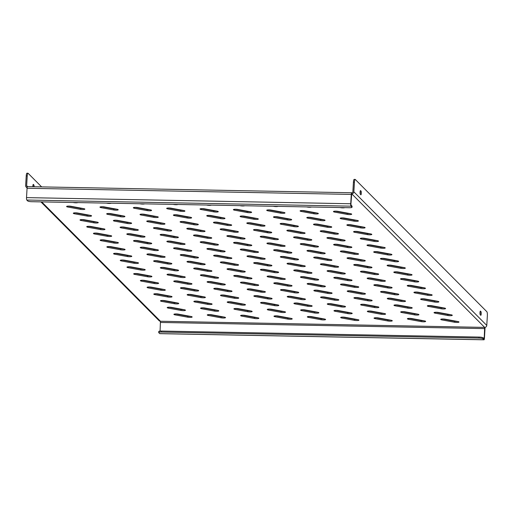 <?xml version="1.0" encoding="UTF-8"?>
<svg xmlns="http://www.w3.org/2000/svg" width="513" height="513" viewBox="0 0 513 513"><rect width="100%" height="100%" fill="white"/><g stroke="black" fill="none" stroke-linecap="round" stroke-linejoin="round"><path stroke-width="0.77" d="M450.645 314.693A2.898 0.551 3.4 0 1 450.023 314.7A2.898 0.551 3.4 0 1 447.849 314.495L435.736 312.263M449.965 315.7A2.898 0.551 3.4 0 1 447.791 315.495L435.325 313.199A2.898 0.551 3.4 0 1 434.036 312.661A2.898 0.551 3.4 0 1 435.575 312.27A2.898 0.551 3.4 0 1 438.532 312.468L450.991 314.758A2.898 0.551 3.4 0 1 452.286 315.296A2.898 0.551 3.4 0 1 449.965 315.7M457.352 321.433A2.898 0.551 3.4 0 1 456.73 321.439A2.898 0.551 3.4 0 1 454.556 321.234L442.443 319.003M456.666 322.44A2.898 0.551 3.4 0 1 454.499 322.235L442.033 319.939A2.898 0.551 3.4 0 1 440.744 319.4A2.898 0.551 3.4 0 1 442.283 319.009A2.898 0.551 3.4 0 1 445.239 319.208L457.699 321.497A2.898 0.551 3.4 0 1 458.988 322.036A2.898 0.551 3.4 0 1 456.666 322.44M443.937 307.954A2.898 0.551 3.4 0 1 443.315 307.96A2.898 0.551 3.4 0 1 441.142 307.749L429.028 305.524M443.258 308.961A2.898 0.551 3.4 0 1 441.084 308.755L428.618 306.46A2.898 0.551 3.4 0 1 427.329 305.921A2.898 0.551 3.4 0 1 428.868 305.53A2.898 0.551 3.4 0 1 431.824 305.729L444.29 308.018A2.898 0.551 3.4 0 1 445.579 308.557A2.898 0.551 3.4 0 1 443.258 308.961M437.23 301.214A2.898 0.551 3.4 0 1 436.608 301.214A2.898 0.551 3.4 0 1 434.44 301.009L422.327 298.784M436.55 302.221A2.898 0.551 3.4 0 1 434.376 302.016L421.917 299.72A2.898 0.551 3.4 0 1 420.622 299.182A2.898 0.551 3.4 0 1 422.167 298.79A2.898 0.551 3.4 0 1 425.117 298.983L437.583 301.278A2.898 0.551 3.4 0 1 438.871 301.817A2.898 0.551 3.4 0 1 436.55 302.221M430.522 294.475A2.898 0.551 3.4 0 1 429.9 294.475A2.898 0.551 3.4 0 1 427.733 294.27L415.62 292.044M429.843 295.482A2.898 0.551 3.4 0 1 427.675 295.276L415.209 292.981A2.898 0.551 3.4 0 1 413.92 292.442A2.898 0.551 3.4 0 1 415.459 292.051A2.898 0.551 3.4 0 1 418.409 292.243L430.875 294.539A2.898 0.551 3.4 0 1 432.164 295.078A2.898 0.551 3.4 0 1 429.843 295.482M423.821 287.735A2.898 0.551 3.4 0 1 423.199 287.735A2.898 0.551 3.4 0 1 421.026 287.53L408.912 285.305M423.135 288.742A2.898 0.551 3.4 0 1 420.968 288.53L408.502 286.241A2.898 0.551 3.4 0 1 407.213 285.703A2.898 0.551 3.4 0 1 408.752 285.311A2.898 0.551 3.4 0 1 411.708 285.504L424.168 287.799A2.898 0.551 3.4 0 1 425.457 288.338A2.898 0.551 3.4 0 1 423.135 288.742M417.114 280.996A2.898 0.551 3.4 0 1 416.492 280.996A2.898 0.551 3.4 0 1 414.318 280.791L402.205 278.565M416.434 281.996A2.898 0.551 3.4 0 1 414.26 281.791L401.794 279.502A2.898 0.551 3.4 0 1 400.506 278.963A2.898 0.551 3.4 0 1 402.045 278.565A2.898 0.551 3.4 0 1 405.001 278.764L417.46 281.06A2.898 0.551 3.4 0 1 418.755 281.599A2.898 0.551 3.4 0 1 416.434 281.996M410.406 274.256A2.898 0.551 3.4 0 1 409.784 274.256A2.898 0.551 3.4 0 1 407.611 274.051L395.497 271.819M409.727 275.257A2.898 0.551 3.4 0 1 407.553 275.051L395.087 272.762A2.898 0.551 3.4 0 1 393.798 272.223A2.898 0.551 3.4 0 1 395.337 271.826A2.898 0.551 3.4 0 1 398.293 272.025L410.759 274.32A2.898 0.551 3.4 0 1 412.048 274.859A2.898 0.551 3.4 0 1 409.727 275.257M403.699 267.517A2.898 0.551 3.4 0 1 403.077 267.517A2.898 0.551 3.4 0 1 400.91 267.311L388.796 265.08M403.019 268.517A2.898 0.551 3.4 0 1 400.845 268.312L388.386 266.023A2.898 0.551 3.4 0 1 387.091 265.484A2.898 0.551 3.4 0 1 388.636 265.086A2.898 0.551 3.4 0 1 391.586 265.285L404.052 267.581A2.898 0.551 3.4 0 1 405.341 268.119A2.898 0.551 3.4 0 1 403.019 268.517M396.991 260.777A2.898 0.551 3.4 0 1 396.376 260.777A2.898 0.551 3.4 0 1 394.202 260.572L382.089 258.34M396.312 261.777A2.898 0.551 3.4 0 1 394.144 261.572L381.678 259.277A2.898 0.551 3.4 0 1 380.389 258.738A2.898 0.551 3.4 0 1 381.928 258.347A2.898 0.551 3.4 0 1 384.878 258.546L397.344 260.841A2.898 0.551 3.4 0 1 398.633 261.38A2.898 0.551 3.4 0 1 396.312 261.777M390.29 254.038A2.898 0.551 3.4 0 1 389.668 254.038A2.898 0.551 3.4 0 1 387.495 253.832L375.381 251.601M389.604 255.038A2.898 0.551 3.4 0 1 387.437 254.833L374.971 252.537A2.898 0.551 3.4 0 1 373.682 251.998A2.898 0.551 3.4 0 1 375.221 251.607A2.898 0.551 3.4 0 1 378.177 251.806L390.637 254.102A2.898 0.551 3.4 0 1 391.926 254.64A2.898 0.551 3.4 0 1 389.604 255.038M383.583 247.292A2.898 0.551 3.4 0 1 382.961 247.298A2.898 0.551 3.4 0 1 380.787 247.093L368.674 244.861M382.903 248.298A2.898 0.551 3.4 0 1 380.729 248.093L368.263 245.798A2.898 0.551 3.4 0 1 366.975 245.259A2.898 0.551 3.4 0 1 368.514 244.868A2.898 0.551 3.4 0 1 371.47 245.067L383.936 247.356A2.898 0.551 3.4 0 1 385.225 247.901A2.898 0.551 3.4 0 1 382.903 248.298M376.875 240.552A2.898 0.551 3.4 0 1 376.253 240.559A2.898 0.551 3.4 0 1 374.08 240.353L361.966 238.122M376.196 241.559A2.898 0.551 3.4 0 1 374.022 241.354L361.556 239.058A2.898 0.551 3.4 0 1 360.267 238.519A2.898 0.551 3.4 0 1 361.806 238.128A2.898 0.551 3.4 0 1 364.762 238.327L377.228 240.616A2.898 0.551 3.4 0 1 378.517 241.155A2.898 0.551 3.4 0 1 376.196 241.559M370.168 233.813A2.898 0.551 3.4 0 1 369.546 233.819A2.898 0.551 3.4 0 1 367.379 233.614L355.265 231.382M369.488 234.819A2.898 0.551 3.4 0 1 367.314 234.614L354.855 232.318A2.898 0.551 3.4 0 1 353.566 231.78A2.898 0.551 3.4 0 1 355.105 231.389A2.898 0.551 3.4 0 1 358.055 231.587L370.521 233.877A2.898 0.551 3.4 0 1 371.81 234.415A2.898 0.551 3.4 0 1 369.488 234.819M363.46 227.073A2.898 0.551 3.4 0 1 362.845 227.079A2.898 0.551 3.4 0 1 360.671 226.868L348.558 224.643M362.781 228.08A2.898 0.551 3.4 0 1 360.613 227.875L348.147 225.579A2.898 0.551 3.4 0 1 346.859 225.04A2.898 0.551 3.4 0 1 348.398 224.649A2.898 0.551 3.4 0 1 351.347 224.848L363.813 227.137A2.898 0.551 3.4 0 1 365.102 227.676A2.898 0.551 3.4 0 1 362.781 228.08M356.759 220.334A2.898 0.551 3.4 0 1 356.137 220.334A2.898 0.551 3.4 0 1 353.964 220.128L341.85 217.903M356.073 221.34A2.898 0.551 3.4 0 1 353.906 221.135L341.44 218.839A2.898 0.551 3.4 0 1 340.151 218.301A2.898 0.551 3.4 0 1 341.69 217.91A2.898 0.551 3.4 0 1 344.646 218.102L357.106 220.398A2.898 0.551 3.4 0 1 358.395 220.936A2.898 0.551 3.4 0 1 356.073 221.34M350.052 213.594A2.898 0.551 3.4 0 1 349.43 213.594A2.898 0.551 3.4 0 1 347.256 213.389L335.143 211.164M349.372 214.601A2.898 0.551 3.4 0 1 347.198 214.396L334.733 212.1A2.898 0.551 3.4 0 1 333.444 211.561A2.898 0.551 3.4 0 1 334.983 211.17A2.898 0.551 3.4 0 1 337.939 211.362L350.405 213.658A2.898 0.551 3.4 0 1 351.694 214.197A2.898 0.551 3.4 0 1 349.372 214.601M344.794 207.637A2.898 0.551 3.4 0 1 342.665 207.861A2.898 0.551 3.4 0 1 340.491 207.65L339.901 207.541M423.995 320.805A2.898 0.551 3.4 0 1 423.372 320.805A2.898 0.551 3.4 0 1 421.205 320.599L409.092 318.368M423.315 321.805A2.898 0.551 3.4 0 1 421.141 321.6L408.681 319.31A2.898 0.551 3.4 0 1 407.386 318.772A2.898 0.551 3.4 0 1 408.932 318.374A2.898 0.551 3.4 0 1 411.881 318.573L424.347 320.869A2.898 0.551 3.4 0 1 425.636 321.407A2.898 0.551 3.4 0 1 423.315 321.805M417.287 314.065A2.898 0.551 3.4 0 1 416.665 314.065A2.898 0.551 3.4 0 1 414.498 313.86L402.384 311.628M416.607 315.065A2.898 0.551 3.4 0 1 414.433 314.86L401.974 312.571A2.898 0.551 3.4 0 1 400.685 312.032A2.898 0.551 3.4 0 1 402.224 311.635A2.898 0.551 3.4 0 1 405.174 311.833L417.64 314.129A2.898 0.551 3.4 0 1 418.929 314.668A2.898 0.551 3.4 0 1 416.607 315.065M410.586 307.325A2.898 0.551 3.4 0 1 409.964 307.325A2.898 0.551 3.4 0 1 407.79 307.12L395.677 304.889M409.9 308.326A2.898 0.551 3.4 0 1 407.732 308.121L395.266 305.825A2.898 0.551 3.4 0 1 393.978 305.286A2.898 0.551 3.4 0 1 395.517 304.895A2.898 0.551 3.4 0 1 398.473 305.094L410.932 307.39A2.898 0.551 3.4 0 1 412.221 307.928A2.898 0.551 3.4 0 1 409.9 308.326M403.878 300.586A2.898 0.551 3.4 0 1 403.256 300.586A2.898 0.551 3.4 0 1 401.083 300.381L388.969 298.149M403.199 301.586A2.898 0.551 3.4 0 1 401.025 301.381L388.559 299.085A2.898 0.551 3.4 0 1 387.27 298.547A2.898 0.551 3.4 0 1 388.809 298.156A2.898 0.551 3.4 0 1 391.765 298.354L404.225 300.65A2.898 0.551 3.4 0 1 405.52 301.189A2.898 0.551 3.4 0 1 403.199 301.586M397.171 293.84A2.898 0.551 3.4 0 1 396.549 293.846A2.898 0.551 3.4 0 1 394.375 293.641L382.262 291.41M396.491 294.847A2.898 0.551 3.4 0 1 394.317 294.642L381.852 292.346A2.898 0.551 3.4 0 1 380.563 291.807A2.898 0.551 3.4 0 1 382.102 291.416A2.898 0.551 3.4 0 1 385.058 291.615L397.524 293.911A2.898 0.551 3.4 0 1 398.813 294.449A2.898 0.551 3.4 0 1 396.491 294.847M390.464 287.1A2.898 0.551 3.4 0 1 389.842 287.107A2.898 0.551 3.4 0 1 387.674 286.902L375.561 284.67M389.784 288.107A2.898 0.551 3.4 0 1 387.61 287.902L375.15 285.606A2.898 0.551 3.4 0 1 373.855 285.068A2.898 0.551 3.4 0 1 375.401 284.677A2.898 0.551 3.4 0 1 378.35 284.875L390.816 287.165A2.898 0.551 3.4 0 1 392.105 287.703A2.898 0.551 3.4 0 1 389.784 288.107M383.756 280.361A2.898 0.551 3.4 0 1 383.134 280.367A2.898 0.551 3.4 0 1 380.967 280.162L368.853 277.931M383.076 281.368A2.898 0.551 3.4 0 1 380.902 281.162L368.443 278.867A2.898 0.551 3.4 0 1 367.154 278.328A2.898 0.551 3.4 0 1 368.693 277.937A2.898 0.551 3.4 0 1 371.643 278.136L384.109 280.425A2.898 0.551 3.4 0 1 385.398 280.964A2.898 0.551 3.4 0 1 383.076 281.368M377.055 273.621A2.898 0.551 3.4 0 1 376.433 273.628A2.898 0.551 3.4 0 1 374.259 273.423L362.146 271.191M376.369 274.628A2.898 0.551 3.4 0 1 374.201 274.423L361.736 272.127A2.898 0.551 3.4 0 1 360.447 271.589A2.898 0.551 3.4 0 1 361.986 271.197A2.898 0.551 3.4 0 1 364.942 271.396L377.401 273.685A2.898 0.551 3.4 0 1 378.69 274.224A2.898 0.551 3.4 0 1 376.369 274.628M370.348 266.882A2.898 0.551 3.4 0 1 369.726 266.888A2.898 0.551 3.4 0 1 367.552 266.677L355.438 264.451M369.668 267.889A2.898 0.551 3.4 0 1 367.494 267.683L355.028 265.388A2.898 0.551 3.4 0 1 353.739 264.849A2.898 0.551 3.4 0 1 355.278 264.458A2.898 0.551 3.4 0 1 358.234 264.65L370.694 266.946A2.898 0.551 3.4 0 1 371.989 267.485A2.898 0.551 3.4 0 1 369.668 267.889M363.64 260.142A2.898 0.551 3.4 0 1 363.018 260.142A2.898 0.551 3.4 0 1 360.844 259.937L348.731 257.712M362.96 261.149A2.898 0.551 3.4 0 1 360.786 260.944L348.321 258.648A2.898 0.551 3.4 0 1 347.032 258.11A2.898 0.551 3.4 0 1 348.571 257.718A2.898 0.551 3.4 0 1 351.527 257.911L363.993 260.206A2.898 0.551 3.4 0 1 365.282 260.745A2.898 0.551 3.4 0 1 362.96 261.149M356.933 253.403A2.898 0.551 3.4 0 1 356.311 253.403A2.898 0.551 3.4 0 1 354.143 253.198L342.03 250.972M356.253 254.41A2.898 0.551 3.4 0 1 354.079 254.204L341.62 251.909A2.898 0.551 3.4 0 1 340.324 251.37A2.898 0.551 3.4 0 1 341.87 250.979A2.898 0.551 3.4 0 1 344.819 251.171L357.285 253.467A2.898 0.551 3.4 0 1 358.574 254.006A2.898 0.551 3.4 0 1 356.253 254.41M350.225 246.663A2.898 0.551 3.4 0 1 349.603 246.663A2.898 0.551 3.4 0 1 347.436 246.458L335.322 244.233M349.545 247.67A2.898 0.551 3.4 0 1 347.372 247.458L334.912 245.169A2.898 0.551 3.4 0 1 333.623 244.63A2.898 0.551 3.4 0 1 335.162 244.233A2.898 0.551 3.4 0 1 338.112 244.432L350.578 246.727A2.898 0.551 3.4 0 1 351.867 247.266A2.898 0.551 3.4 0 1 349.545 247.67M343.524 239.924A2.898 0.551 3.4 0 1 342.902 239.924A2.898 0.551 3.4 0 1 340.728 239.718L328.615 237.487M342.838 240.924A2.898 0.551 3.4 0 1 340.67 240.719L328.205 238.43A2.898 0.551 3.4 0 1 326.916 237.891A2.898 0.551 3.4 0 1 328.455 237.493A2.898 0.551 3.4 0 1 331.411 237.692L343.87 239.988A2.898 0.551 3.4 0 1 345.159 240.526A2.898 0.551 3.4 0 1 342.838 240.924M336.817 233.184A2.898 0.551 3.4 0 1 336.195 233.184A2.898 0.551 3.4 0 1 334.021 232.979L321.907 230.747M336.137 234.184A2.898 0.551 3.4 0 1 333.963 233.979L321.497 231.69A2.898 0.551 3.4 0 1 320.208 231.151A2.898 0.551 3.4 0 1 321.747 230.754A2.898 0.551 3.4 0 1 324.703 230.953L337.163 233.248A2.898 0.551 3.4 0 1 338.458 233.787A2.898 0.551 3.4 0 1 336.137 234.184M330.109 226.445A2.898 0.551 3.4 0 1 329.487 226.445A2.898 0.551 3.4 0 1 327.313 226.239L315.2 224.008M329.429 227.445A2.898 0.551 3.4 0 1 327.256 227.24L314.79 224.951A2.898 0.551 3.4 0 1 313.501 224.405A2.898 0.551 3.4 0 1 315.04 224.014A2.898 0.551 3.4 0 1 317.996 224.213L330.462 226.509A2.898 0.551 3.4 0 1 331.751 227.047A2.898 0.551 3.4 0 1 329.429 227.445M323.402 219.705A2.898 0.551 3.4 0 1 322.78 219.705A2.898 0.551 3.4 0 1 320.612 219.5L308.499 217.268M322.722 220.705A2.898 0.551 3.4 0 1 320.548 220.5L308.089 218.205A2.898 0.551 3.4 0 1 306.793 217.666A2.898 0.551 3.4 0 1 308.339 217.275A2.898 0.551 3.4 0 1 311.288 217.474L323.754 219.769A2.898 0.551 3.4 0 1 325.043 220.308A2.898 0.551 3.4 0 1 322.722 220.705M316.694 212.959A2.898 0.551 3.4 0 1 316.072 212.966A2.898 0.551 3.4 0 1 313.905 212.76L301.791 210.529M316.014 213.966A2.898 0.551 3.4 0 1 313.841 213.761L301.381 211.465A2.898 0.551 3.4 0 1 300.092 210.926A2.898 0.551 3.4 0 1 301.631 210.535A2.898 0.551 3.4 0 1 304.581 210.734L317.047 213.03A2.898 0.551 3.4 0 1 318.336 213.568A2.898 0.551 3.4 0 1 316.014 213.966M311.442 207.002A2.898 0.551 3.4 0 1 309.307 207.226A2.898 0.551 3.4 0 1 307.14 207.021L306.543 206.912M390.643 320.17A2.898 0.551 3.4 0 1 390.021 320.176A2.898 0.551 3.4 0 1 387.847 319.971L375.734 317.739M389.957 321.176A2.898 0.551 3.4 0 1 387.79 320.971L375.324 318.676A2.898 0.551 3.4 0 1 374.035 318.137A2.898 0.551 3.4 0 1 375.574 317.746A2.898 0.551 3.4 0 1 378.53 317.945L390.989 320.234A2.898 0.551 3.4 0 1 392.278 320.772A2.898 0.551 3.4 0 1 389.957 321.176M383.936 313.43A2.898 0.551 3.4 0 1 383.314 313.437A2.898 0.551 3.4 0 1 381.14 313.225L369.027 311M383.256 314.437A2.898 0.551 3.4 0 1 381.082 314.232L368.616 311.936A2.898 0.551 3.4 0 1 367.327 311.397A2.898 0.551 3.4 0 1 368.866 311.006A2.898 0.551 3.4 0 1 371.822 311.205L384.288 313.494A2.898 0.551 3.4 0 1 385.577 314.033A2.898 0.551 3.4 0 1 383.256 314.437M377.228 306.691A2.898 0.551 3.4 0 1 376.606 306.691A2.898 0.551 3.4 0 1 374.432 306.485L362.319 304.26M376.548 307.697A2.898 0.551 3.4 0 1 374.375 307.492L361.909 305.197A2.898 0.551 3.4 0 1 360.62 304.658A2.898 0.551 3.4 0 1 362.165 304.267A2.898 0.551 3.4 0 1 365.115 304.459L377.581 306.755A2.898 0.551 3.4 0 1 378.87 307.293A2.898 0.551 3.4 0 1 376.548 307.697M370.521 299.951A2.898 0.551 3.4 0 1 369.899 299.951A2.898 0.551 3.4 0 1 367.731 299.746L355.618 297.521M369.841 300.958A2.898 0.551 3.4 0 1 367.667 300.753L355.208 298.457A2.898 0.551 3.4 0 1 353.919 297.918A2.898 0.551 3.4 0 1 355.458 297.527A2.898 0.551 3.4 0 1 358.407 297.72L370.873 300.015A2.898 0.551 3.4 0 1 372.162 300.554A2.898 0.551 3.4 0 1 369.841 300.958M363.813 293.212A2.898 0.551 3.4 0 1 363.198 293.212A2.898 0.551 3.4 0 1 361.024 293.006L348.911 290.781M363.133 294.218A2.898 0.551 3.4 0 1 360.966 294.007L348.5 291.717A2.898 0.551 3.4 0 1 347.211 291.179A2.898 0.551 3.4 0 1 348.75 290.781A2.898 0.551 3.4 0 1 351.7 290.98L364.166 293.276A2.898 0.551 3.4 0 1 365.455 293.814A2.898 0.551 3.4 0 1 363.133 294.218M357.112 286.472A2.898 0.551 3.4 0 1 356.49 286.472A2.898 0.551 3.4 0 1 354.316 286.267L342.203 284.042M356.426 287.472A2.898 0.551 3.4 0 1 354.259 287.267L341.793 284.978A2.898 0.551 3.4 0 1 340.504 284.439A2.898 0.551 3.4 0 1 342.043 284.042A2.898 0.551 3.4 0 1 344.999 284.24L357.458 286.536A2.898 0.551 3.4 0 1 358.754 287.075A2.898 0.551 3.4 0 1 356.426 287.472M350.405 279.732A2.898 0.551 3.4 0 1 349.783 279.732A2.898 0.551 3.4 0 1 347.609 279.527L335.496 277.296M349.725 280.733A2.898 0.551 3.4 0 1 347.551 280.528L335.085 278.238A2.898 0.551 3.4 0 1 333.796 277.7A2.898 0.551 3.4 0 1 335.335 277.302A2.898 0.551 3.4 0 1 338.291 277.501L350.757 279.797A2.898 0.551 3.4 0 1 352.046 280.335A2.898 0.551 3.4 0 1 349.725 280.733M343.697 272.993A2.898 0.551 3.4 0 1 343.075 272.993A2.898 0.551 3.4 0 1 340.901 272.788L328.788 270.556M343.017 273.993A2.898 0.551 3.4 0 1 340.844 273.788L328.378 271.499A2.898 0.551 3.4 0 1 327.089 270.954A2.898 0.551 3.4 0 1 328.634 270.563A2.898 0.551 3.4 0 1 331.584 270.761L344.05 273.057A2.898 0.551 3.4 0 1 345.339 273.596A2.898 0.551 3.4 0 1 343.017 273.993M336.99 266.253A2.898 0.551 3.4 0 1 336.368 266.253A2.898 0.551 3.4 0 1 334.2 266.048L322.087 263.817M336.31 267.254A2.898 0.551 3.4 0 1 334.136 267.049L321.677 264.753A2.898 0.551 3.4 0 1 320.388 264.214A2.898 0.551 3.4 0 1 321.927 263.823A2.898 0.551 3.4 0 1 324.876 264.022L337.342 266.318A2.898 0.551 3.4 0 1 338.631 266.856A2.898 0.551 3.4 0 1 336.31 267.254M330.282 259.507A2.898 0.551 3.4 0 1 329.667 259.514A2.898 0.551 3.4 0 1 327.493 259.309L315.38 257.077M329.603 260.514A2.898 0.551 3.4 0 1 327.435 260.309L314.969 258.013A2.898 0.551 3.4 0 1 313.68 257.475A2.898 0.551 3.4 0 1 315.219 257.084A2.898 0.551 3.4 0 1 318.169 257.282L330.635 259.578A2.898 0.551 3.4 0 1 331.924 260.117A2.898 0.551 3.4 0 1 329.603 260.514M323.581 252.768A2.898 0.551 3.4 0 1 322.959 252.774A2.898 0.551 3.4 0 1 320.785 252.569L308.672 250.338M322.895 253.775A2.898 0.551 3.4 0 1 320.728 253.569L308.262 251.274A2.898 0.551 3.4 0 1 306.973 250.735A2.898 0.551 3.4 0 1 308.512 250.344A2.898 0.551 3.4 0 1 311.468 250.543L323.927 252.832A2.898 0.551 3.4 0 1 325.223 253.377A2.898 0.551 3.4 0 1 322.895 253.775M316.874 246.028A2.898 0.551 3.4 0 1 316.252 246.035A2.898 0.551 3.4 0 1 314.078 245.83L301.965 243.598M316.194 247.035A2.898 0.551 3.4 0 1 314.02 246.83L301.554 244.534A2.898 0.551 3.4 0 1 300.265 243.996A2.898 0.551 3.4 0 1 301.804 243.604A2.898 0.551 3.4 0 1 304.76 243.803L317.226 246.093A2.898 0.551 3.4 0 1 318.515 246.631A2.898 0.551 3.4 0 1 316.194 247.035M310.166 239.289A2.898 0.551 3.4 0 1 309.544 239.295A2.898 0.551 3.4 0 1 307.37 239.09L295.257 236.859M309.486 240.296A2.898 0.551 3.4 0 1 307.313 240.09L294.853 237.795A2.898 0.551 3.4 0 1 293.558 237.256A2.898 0.551 3.4 0 1 295.103 236.865A2.898 0.551 3.4 0 1 298.053 237.064L310.519 239.353A2.898 0.551 3.4 0 1 311.808 239.892A2.898 0.551 3.4 0 1 309.486 240.296M303.459 232.549A2.898 0.551 3.4 0 1 302.837 232.556A2.898 0.551 3.4 0 1 300.669 232.344L288.556 230.119M302.779 233.556A2.898 0.551 3.4 0 1 300.605 233.351L288.146 231.055A2.898 0.551 3.4 0 1 286.857 230.517A2.898 0.551 3.4 0 1 288.396 230.125A2.898 0.551 3.4 0 1 291.346 230.324L303.811 232.613A2.898 0.551 3.4 0 1 305.1 233.152A2.898 0.551 3.4 0 1 302.779 233.556M296.751 225.81A2.898 0.551 3.4 0 1 296.136 225.81A2.898 0.551 3.4 0 1 293.962 225.605L281.849 223.379M296.072 226.817A2.898 0.551 3.4 0 1 293.904 226.611L281.438 224.316A2.898 0.551 3.4 0 1 280.149 223.777A2.898 0.551 3.4 0 1 281.688 223.386A2.898 0.551 3.4 0 1 284.638 223.578L297.104 225.874A2.898 0.551 3.4 0 1 298.393 226.413A2.898 0.551 3.4 0 1 296.072 226.817M290.05 219.07A2.898 0.551 3.4 0 1 289.428 219.07A2.898 0.551 3.4 0 1 287.254 218.865L275.141 216.64M289.364 220.077A2.898 0.551 3.4 0 1 287.197 219.872L274.731 217.576A2.898 0.551 3.4 0 1 273.442 217.037A2.898 0.551 3.4 0 1 274.981 216.646A2.898 0.551 3.4 0 1 277.937 216.839L290.396 219.134A2.898 0.551 3.4 0 1 291.692 219.673A2.898 0.551 3.4 0 1 289.364 220.077M283.343 212.331A2.898 0.551 3.4 0 1 282.721 212.331A2.898 0.551 3.4 0 1 280.547 212.126L268.434 209.9M282.663 213.337A2.898 0.551 3.4 0 1 280.489 213.126L268.023 210.837A2.898 0.551 3.4 0 1 266.734 210.298A2.898 0.551 3.4 0 1 268.273 209.9A2.898 0.551 3.4 0 1 271.23 210.099L283.695 212.395A2.898 0.551 3.4 0 1 284.984 212.933A2.898 0.551 3.4 0 1 282.663 213.337M278.084 206.373A2.898 0.551 3.4 0 1 275.956 206.592A2.898 0.551 3.4 0 1 273.782 206.386L273.192 206.277M357.285 319.541A2.898 0.551 3.4 0 1 356.663 319.541A2.898 0.551 3.4 0 1 354.496 319.336L342.383 317.105M356.606 320.542A2.898 0.551 3.4 0 1 354.432 320.336L341.972 318.047A2.898 0.551 3.4 0 1 340.677 317.509A2.898 0.551 3.4 0 1 342.222 317.111A2.898 0.551 3.4 0 1 345.172 317.31L357.638 319.605A2.898 0.551 3.4 0 1 358.927 320.144A2.898 0.551 3.4 0 1 356.606 320.542M350.578 312.802A2.898 0.551 3.4 0 1 349.956 312.802A2.898 0.551 3.4 0 1 347.788 312.597L335.675 310.365M349.898 313.802A2.898 0.551 3.4 0 1 347.724 313.597L335.265 311.301A2.898 0.551 3.4 0 1 333.976 310.763A2.898 0.551 3.4 0 1 335.515 310.371A2.898 0.551 3.4 0 1 338.465 310.57L350.93 312.866A2.898 0.551 3.4 0 1 352.219 313.405A2.898 0.551 3.4 0 1 349.898 313.802M343.877 306.062A2.898 0.551 3.4 0 1 343.255 306.062A2.898 0.551 3.4 0 1 341.081 305.857L328.968 303.625M343.191 307.063A2.898 0.551 3.4 0 1 341.023 306.857L328.557 304.562A2.898 0.551 3.4 0 1 327.268 304.023A2.898 0.551 3.4 0 1 328.807 303.632A2.898 0.551 3.4 0 1 331.764 303.831L344.223 306.126A2.898 0.551 3.4 0 1 345.512 306.665A2.898 0.551 3.4 0 1 343.191 307.063M337.169 299.316A2.898 0.551 3.4 0 1 336.547 299.323A2.898 0.551 3.4 0 1 334.373 299.117L322.26 296.886M336.49 300.323A2.898 0.551 3.4 0 1 334.316 300.118L321.85 297.822A2.898 0.551 3.4 0 1 320.561 297.284A2.898 0.551 3.4 0 1 322.1 296.892A2.898 0.551 3.4 0 1 325.056 297.091L337.516 299.38A2.898 0.551 3.4 0 1 338.811 299.925A2.898 0.551 3.4 0 1 336.49 300.323M330.462 292.577A2.898 0.551 3.4 0 1 329.84 292.583A2.898 0.551 3.4 0 1 327.666 292.378L315.553 290.146M329.782 293.583A2.898 0.551 3.4 0 1 327.608 293.378L315.142 291.083A2.898 0.551 3.4 0 1 313.853 290.544A2.898 0.551 3.4 0 1 315.392 290.153A2.898 0.551 3.4 0 1 318.349 290.352L330.814 292.641A2.898 0.551 3.4 0 1 332.103 293.179A2.898 0.551 3.4 0 1 329.782 293.583M323.754 285.837A2.898 0.551 3.4 0 1 323.132 285.844A2.898 0.551 3.4 0 1 320.965 285.638L308.852 283.407M323.075 286.844A2.898 0.551 3.4 0 1 320.901 286.639L308.441 284.343A2.898 0.551 3.4 0 1 307.146 283.804A2.898 0.551 3.4 0 1 308.691 283.413A2.898 0.551 3.4 0 1 311.641 283.612L324.107 285.901A2.898 0.551 3.4 0 1 325.396 286.44A2.898 0.551 3.4 0 1 323.075 286.844M317.047 279.098A2.898 0.551 3.4 0 1 316.425 279.104A2.898 0.551 3.4 0 1 314.257 278.892L302.144 276.667M316.367 280.104A2.898 0.551 3.4 0 1 314.2 279.899L301.734 277.604A2.898 0.551 3.4 0 1 300.445 277.065A2.898 0.551 3.4 0 1 301.984 276.674A2.898 0.551 3.4 0 1 304.934 276.873L317.4 279.162A2.898 0.551 3.4 0 1 318.688 279.7A2.898 0.551 3.4 0 1 316.367 280.104M310.346 272.358A2.898 0.551 3.4 0 1 309.724 272.358A2.898 0.551 3.4 0 1 307.55 272.153L295.437 269.928M309.66 273.365A2.898 0.551 3.4 0 1 307.492 273.16L295.026 270.864A2.898 0.551 3.4 0 1 293.737 270.325A2.898 0.551 3.4 0 1 295.276 269.934A2.898 0.551 3.4 0 1 298.233 270.127L310.692 272.422A2.898 0.551 3.4 0 1 311.981 272.961A2.898 0.551 3.4 0 1 309.66 273.365M303.638 265.619A2.898 0.551 3.4 0 1 303.016 265.619A2.898 0.551 3.4 0 1 300.842 265.413L288.729 263.188M302.959 266.625A2.898 0.551 3.4 0 1 300.785 266.42L288.319 264.124A2.898 0.551 3.4 0 1 287.03 263.586A2.898 0.551 3.4 0 1 288.569 263.195A2.898 0.551 3.4 0 1 291.525 263.387L303.985 265.683A2.898 0.551 3.4 0 1 305.28 266.221A2.898 0.551 3.4 0 1 302.959 266.625M296.931 258.879A2.898 0.551 3.4 0 1 296.309 258.879A2.898 0.551 3.4 0 1 294.135 258.674L282.022 256.449M296.251 259.886A2.898 0.551 3.4 0 1 294.077 259.674L281.611 257.385A2.898 0.551 3.4 0 1 280.322 256.846A2.898 0.551 3.4 0 1 281.861 256.455A2.898 0.551 3.4 0 1 284.818 256.647L297.284 258.943A2.898 0.551 3.4 0 1 298.572 259.482A2.898 0.551 3.4 0 1 296.251 259.886M290.223 252.139A2.898 0.551 3.4 0 1 289.601 252.139A2.898 0.551 3.4 0 1 287.434 251.934L275.321 249.709M289.544 253.146A2.898 0.551 3.4 0 1 287.37 252.935L274.91 250.645A2.898 0.551 3.4 0 1 273.615 250.107A2.898 0.551 3.4 0 1 275.16 249.709A2.898 0.551 3.4 0 1 278.11 249.908L290.576 252.204A2.898 0.551 3.4 0 1 291.865 252.742A2.898 0.551 3.4 0 1 289.544 253.146M283.516 245.4A2.898 0.551 3.4 0 1 282.894 245.4A2.898 0.551 3.4 0 1 280.726 245.195L268.613 242.963M282.836 246.4A2.898 0.551 3.4 0 1 280.669 246.195L268.203 243.906A2.898 0.551 3.4 0 1 266.914 243.367A2.898 0.551 3.4 0 1 268.453 242.97A2.898 0.551 3.4 0 1 271.403 243.168L283.869 245.464A2.898 0.551 3.4 0 1 285.157 246.003A2.898 0.551 3.4 0 1 282.836 246.4M276.815 238.66A2.898 0.551 3.4 0 1 276.193 238.66A2.898 0.551 3.4 0 1 274.019 238.455L261.906 236.224M276.129 239.661A2.898 0.551 3.4 0 1 273.961 239.456L261.495 237.166A2.898 0.551 3.4 0 1 260.206 236.628A2.898 0.551 3.4 0 1 261.745 236.23A2.898 0.551 3.4 0 1 264.702 236.429L277.161 238.725A2.898 0.551 3.4 0 1 278.45 239.263A2.898 0.551 3.4 0 1 276.129 239.661M270.107 231.921A2.898 0.551 3.4 0 1 269.485 231.921A2.898 0.551 3.4 0 1 267.311 231.716L255.198 229.484M269.428 232.921A2.898 0.551 3.4 0 1 267.254 232.716L254.788 230.42A2.898 0.551 3.4 0 1 253.499 229.882A2.898 0.551 3.4 0 1 255.038 229.491A2.898 0.551 3.4 0 1 257.994 229.689L270.454 231.985A2.898 0.551 3.4 0 1 271.749 232.524A2.898 0.551 3.4 0 1 269.428 232.921M263.4 225.181A2.898 0.551 3.4 0 1 262.778 225.181A2.898 0.551 3.4 0 1 260.604 224.976L248.491 222.745M262.72 226.182A2.898 0.551 3.4 0 1 260.546 225.976L248.08 223.681A2.898 0.551 3.4 0 1 246.791 223.142A2.898 0.551 3.4 0 1 248.33 222.751A2.898 0.551 3.4 0 1 251.287 222.95L263.753 225.245A2.898 0.551 3.4 0 1 265.041 225.784A2.898 0.551 3.4 0 1 262.72 226.182M256.692 218.435A2.898 0.551 3.4 0 1 256.07 218.442A2.898 0.551 3.4 0 1 253.903 218.237L241.79 216.005M256.013 219.442A2.898 0.551 3.4 0 1 253.839 219.237L241.379 216.941A2.898 0.551 3.4 0 1 240.084 216.403A2.898 0.551 3.4 0 1 241.629 216.011A2.898 0.551 3.4 0 1 244.579 216.21L257.045 218.5A2.898 0.551 3.4 0 1 258.334 219.045A2.898 0.551 3.4 0 1 256.013 219.442M249.985 211.696A2.898 0.551 3.4 0 1 249.363 211.702A2.898 0.551 3.4 0 1 247.195 211.497L235.082 209.266M249.305 212.703A2.898 0.551 3.4 0 1 247.138 212.497L234.672 210.202A2.898 0.551 3.4 0 1 233.383 209.663A2.898 0.551 3.4 0 1 234.922 209.272A2.898 0.551 3.4 0 1 237.872 209.471L250.338 211.76A2.898 0.551 3.4 0 1 251.626 212.299A2.898 0.551 3.4 0 1 249.305 212.703M244.733 205.739A2.898 0.551 3.4 0 1 242.598 205.963A2.898 0.551 3.4 0 1 240.43 205.758L239.834 205.649M323.934 318.906A2.898 0.551 3.4 0 1 323.312 318.913A2.898 0.551 3.4 0 1 321.138 318.701L309.025 316.476M323.248 319.913A2.898 0.551 3.4 0 1 321.08 319.708L308.614 317.412A2.898 0.551 3.4 0 1 307.325 316.874A2.898 0.551 3.4 0 1 308.864 316.483A2.898 0.551 3.4 0 1 311.821 316.681L324.28 318.971A2.898 0.551 3.4 0 1 325.575 319.509A2.898 0.551 3.4 0 1 323.248 319.913M317.226 312.167A2.898 0.551 3.4 0 1 316.604 312.167A2.898 0.551 3.4 0 1 314.431 311.962L302.317 309.737M316.547 313.174A2.898 0.551 3.4 0 1 314.373 312.968L301.907 310.673A2.898 0.551 3.4 0 1 300.618 310.134A2.898 0.551 3.4 0 1 302.157 309.743A2.898 0.551 3.4 0 1 305.113 309.935L317.579 312.231A2.898 0.551 3.4 0 1 318.868 312.77A2.898 0.551 3.4 0 1 316.547 313.174M310.519 305.427A2.898 0.551 3.4 0 1 309.897 305.427A2.898 0.551 3.4 0 1 307.723 305.222L295.61 302.997M309.839 306.434A2.898 0.551 3.4 0 1 307.665 306.229L295.206 303.933A2.898 0.551 3.4 0 1 293.911 303.395A2.898 0.551 3.4 0 1 295.456 303.003A2.898 0.551 3.4 0 1 298.406 303.196L310.872 305.491A2.898 0.551 3.4 0 1 312.161 306.03A2.898 0.551 3.4 0 1 309.839 306.434M303.811 298.688A2.898 0.551 3.4 0 1 303.189 298.688A2.898 0.551 3.4 0 1 301.022 298.483L288.909 296.257M303.132 299.695A2.898 0.551 3.4 0 1 300.958 299.483L288.498 297.194A2.898 0.551 3.4 0 1 287.209 296.655A2.898 0.551 3.4 0 1 288.748 296.257A2.898 0.551 3.4 0 1 291.698 296.456L304.164 298.752A2.898 0.551 3.4 0 1 305.453 299.291A2.898 0.551 3.4 0 1 303.132 299.695M297.104 291.948A2.898 0.551 3.4 0 1 296.488 291.948A2.898 0.551 3.4 0 1 294.315 291.743L282.201 289.512M296.424 292.949A2.898 0.551 3.4 0 1 294.257 292.743L281.791 290.454A2.898 0.551 3.4 0 1 280.502 289.916A2.898 0.551 3.4 0 1 282.041 289.518A2.898 0.551 3.4 0 1 284.991 289.717L297.457 292.012A2.898 0.551 3.4 0 1 298.746 292.551A2.898 0.551 3.4 0 1 296.424 292.949M290.403 285.209A2.898 0.551 3.4 0 1 289.781 285.209A2.898 0.551 3.4 0 1 287.607 285.004L275.494 282.772M289.717 286.209A2.898 0.551 3.4 0 1 287.549 286.004L275.083 283.715A2.898 0.551 3.4 0 1 273.795 283.176A2.898 0.551 3.4 0 1 275.334 282.778A2.898 0.551 3.4 0 1 278.29 282.977L290.749 285.273A2.898 0.551 3.4 0 1 292.044 285.812A2.898 0.551 3.4 0 1 289.717 286.209M283.695 278.469A2.898 0.551 3.4 0 1 283.073 278.469A2.898 0.551 3.4 0 1 280.9 278.264L268.786 276.032M283.016 279.47A2.898 0.551 3.4 0 1 280.842 279.264L268.376 276.975A2.898 0.551 3.4 0 1 267.087 276.43A2.898 0.551 3.4 0 1 268.626 276.039A2.898 0.551 3.4 0 1 271.582 276.238L284.048 278.533A2.898 0.551 3.4 0 1 285.337 279.072A2.898 0.551 3.4 0 1 283.016 279.47M276.988 271.73A2.898 0.551 3.4 0 1 276.366 271.73A2.898 0.551 3.4 0 1 274.199 271.524L262.085 269.293M276.308 272.73A2.898 0.551 3.4 0 1 274.134 272.525L261.675 270.229A2.898 0.551 3.4 0 1 260.38 269.691A2.898 0.551 3.4 0 1 261.925 269.299A2.898 0.551 3.4 0 1 264.875 269.498L277.341 271.794A2.898 0.551 3.4 0 1 278.63 272.332A2.898 0.551 3.4 0 1 276.308 272.73M270.28 264.984A2.898 0.551 3.4 0 1 269.658 264.99A2.898 0.551 3.4 0 1 267.491 264.785L255.378 262.553M269.601 265.99A2.898 0.551 3.4 0 1 267.427 265.785L254.967 263.49A2.898 0.551 3.4 0 1 253.679 262.951A2.898 0.551 3.4 0 1 255.218 262.56A2.898 0.551 3.4 0 1 258.167 262.759L270.633 265.054A2.898 0.551 3.4 0 1 271.922 265.593A2.898 0.551 3.4 0 1 269.601 265.99M263.573 258.244A2.898 0.551 3.4 0 1 262.957 258.251A2.898 0.551 3.4 0 1 260.784 258.045L248.67 255.814M262.893 259.251A2.898 0.551 3.4 0 1 260.726 259.046L248.26 256.75A2.898 0.551 3.4 0 1 246.971 256.211A2.898 0.551 3.4 0 1 248.51 255.82A2.898 0.551 3.4 0 1 251.46 256.019L263.926 258.308A2.898 0.551 3.4 0 1 265.215 258.847A2.898 0.551 3.4 0 1 262.893 259.251M256.872 251.505A2.898 0.551 3.4 0 1 256.25 251.511A2.898 0.551 3.4 0 1 254.076 251.306L241.963 249.074M256.192 252.511A2.898 0.551 3.4 0 1 254.018 252.306L241.552 250.011A2.898 0.551 3.4 0 1 240.264 249.472A2.898 0.551 3.4 0 1 241.803 249.081A2.898 0.551 3.4 0 1 244.759 249.28L257.218 251.569A2.898 0.551 3.4 0 1 258.514 252.107A2.898 0.551 3.4 0 1 256.192 252.511M250.164 244.765A2.898 0.551 3.4 0 1 249.542 244.772A2.898 0.551 3.4 0 1 247.369 244.566L235.255 242.335M249.485 245.772A2.898 0.551 3.4 0 1 247.311 245.567L234.845 243.271A2.898 0.551 3.4 0 1 233.556 242.732A2.898 0.551 3.4 0 1 235.095 242.341A2.898 0.551 3.4 0 1 238.051 242.54L250.517 244.829A2.898 0.551 3.4 0 1 251.806 245.368A2.898 0.551 3.4 0 1 249.485 245.772M243.457 238.026A2.898 0.551 3.4 0 1 242.835 238.032A2.898 0.551 3.4 0 1 240.668 237.82L228.554 235.595M242.777 239.032A2.898 0.551 3.4 0 1 240.603 238.827L228.144 236.531A2.898 0.551 3.4 0 1 226.849 235.993A2.898 0.551 3.4 0 1 228.394 235.602A2.898 0.551 3.4 0 1 231.344 235.8L243.81 238.09A2.898 0.551 3.4 0 1 245.099 238.628A2.898 0.551 3.4 0 1 242.777 239.032M236.749 231.286A2.898 0.551 3.4 0 1 236.127 231.286A2.898 0.551 3.4 0 1 233.96 231.081L221.847 228.856M236.07 232.293A2.898 0.551 3.4 0 1 233.896 232.088L221.436 229.792A2.898 0.551 3.4 0 1 220.148 229.253A2.898 0.551 3.4 0 1 221.687 228.862A2.898 0.551 3.4 0 1 224.636 229.054L237.102 231.35A2.898 0.551 3.4 0 1 238.391 231.889A2.898 0.551 3.4 0 1 236.07 232.293M230.048 224.547A2.898 0.551 3.4 0 1 229.426 224.547A2.898 0.551 3.4 0 1 227.253 224.341L215.139 222.116M229.362 225.553A2.898 0.551 3.4 0 1 227.195 225.348L214.729 223.052A2.898 0.551 3.4 0 1 213.44 222.514A2.898 0.551 3.4 0 1 214.979 222.123A2.898 0.551 3.4 0 1 217.935 222.315L230.395 224.611A2.898 0.551 3.4 0 1 231.684 225.149A2.898 0.551 3.4 0 1 229.362 225.553M223.341 217.807A2.898 0.551 3.4 0 1 222.719 217.807A2.898 0.551 3.4 0 1 220.545 217.602L208.432 215.377M222.661 218.814A2.898 0.551 3.4 0 1 220.487 218.602L208.021 216.313A2.898 0.551 3.4 0 1 206.733 215.774A2.898 0.551 3.4 0 1 208.272 215.377A2.898 0.551 3.4 0 1 211.228 215.575L223.687 217.871A2.898 0.551 3.4 0 1 224.983 218.41A2.898 0.551 3.4 0 1 222.661 218.814M216.633 211.067A2.898 0.551 3.4 0 1 216.011 211.067A2.898 0.551 3.4 0 1 213.838 210.862L201.724 208.631M215.954 212.068A2.898 0.551 3.4 0 1 213.78 211.863L201.314 209.573A2.898 0.551 3.4 0 1 200.025 209.035A2.898 0.551 3.4 0 1 201.564 208.637A2.898 0.551 3.4 0 1 204.52 208.836L216.986 211.132A2.898 0.551 3.4 0 1 218.275 211.67A2.898 0.551 3.4 0 1 215.954 212.068M211.375 205.11A2.898 0.551 3.4 0 1 209.246 205.328A2.898 0.551 3.4 0 1 207.072 205.123L206.482 205.014M290.576 318.278A2.898 0.551 3.4 0 1 289.954 318.278A2.898 0.551 3.4 0 1 287.787 318.073L275.673 315.841M289.896 319.278A2.898 0.551 3.4 0 1 287.722 319.073L275.263 316.777A2.898 0.551 3.4 0 1 273.968 316.239A2.898 0.551 3.4 0 1 275.513 315.848A2.898 0.551 3.4 0 1 278.463 316.046L290.929 318.342A2.898 0.551 3.4 0 1 292.218 318.881A2.898 0.551 3.4 0 1 289.896 319.278M283.869 311.532A2.898 0.551 3.4 0 1 283.247 311.538A2.898 0.551 3.4 0 1 281.079 311.333L268.966 309.102M283.189 312.539A2.898 0.551 3.4 0 1 281.021 312.334L268.555 310.038A2.898 0.551 3.4 0 1 267.267 309.499A2.898 0.551 3.4 0 1 268.806 309.108A2.898 0.551 3.4 0 1 271.755 309.307L284.221 311.603A2.898 0.551 3.4 0 1 285.51 312.141A2.898 0.551 3.4 0 1 283.189 312.539M277.167 304.793A2.898 0.551 3.4 0 1 276.545 304.799A2.898 0.551 3.4 0 1 274.372 304.594L262.258 302.362M276.481 305.799A2.898 0.551 3.4 0 1 274.314 305.594L261.848 303.298A2.898 0.551 3.4 0 1 260.559 302.76A2.898 0.551 3.4 0 1 262.098 302.369A2.898 0.551 3.4 0 1 265.054 302.567L277.514 304.857A2.898 0.551 3.4 0 1 278.803 305.402A2.898 0.551 3.4 0 1 276.481 305.799M270.46 298.053A2.898 0.551 3.4 0 1 269.838 298.059A2.898 0.551 3.4 0 1 267.664 297.854L255.551 295.623M269.78 299.06A2.898 0.551 3.4 0 1 267.606 298.855L255.141 296.559A2.898 0.551 3.4 0 1 253.852 296.02A2.898 0.551 3.4 0 1 255.391 295.629A2.898 0.551 3.4 0 1 258.347 295.828L270.806 298.117A2.898 0.551 3.4 0 1 272.102 298.656A2.898 0.551 3.4 0 1 269.78 299.06M263.753 291.313A2.898 0.551 3.4 0 1 263.131 291.32A2.898 0.551 3.4 0 1 260.957 291.115L248.843 288.883M263.073 292.32A2.898 0.551 3.4 0 1 260.899 292.115L248.433 289.819A2.898 0.551 3.4 0 1 247.144 289.281A2.898 0.551 3.4 0 1 248.683 288.89A2.898 0.551 3.4 0 1 251.639 289.088L264.105 291.378A2.898 0.551 3.4 0 1 265.394 291.916A2.898 0.551 3.4 0 1 263.073 292.32M257.045 284.574A2.898 0.551 3.4 0 1 256.423 284.58A2.898 0.551 3.4 0 1 254.256 284.369L242.142 282.144M256.365 285.581A2.898 0.551 3.4 0 1 254.191 285.375L241.732 283.08A2.898 0.551 3.4 0 1 240.437 282.541A2.898 0.551 3.4 0 1 241.982 282.15A2.898 0.551 3.4 0 1 244.932 282.349L257.398 284.638A2.898 0.551 3.4 0 1 258.687 285.177A2.898 0.551 3.4 0 1 256.365 285.581M250.338 277.834A2.898 0.551 3.4 0 1 249.716 277.834A2.898 0.551 3.4 0 1 247.548 277.629L235.435 275.404M249.658 278.841A2.898 0.551 3.4 0 1 247.49 278.636L235.025 276.34A2.898 0.551 3.4 0 1 233.736 275.802A2.898 0.551 3.4 0 1 235.275 275.41A2.898 0.551 3.4 0 1 238.224 275.603L250.69 277.899A2.898 0.551 3.4 0 1 251.979 278.437A2.898 0.551 3.4 0 1 249.658 278.841M243.637 271.095A2.898 0.551 3.4 0 1 243.015 271.095A2.898 0.551 3.4 0 1 240.841 270.89L228.727 268.665M242.95 272.102A2.898 0.551 3.4 0 1 240.783 271.896L228.317 269.601A2.898 0.551 3.4 0 1 227.028 269.062A2.898 0.551 3.4 0 1 228.567 268.671A2.898 0.551 3.4 0 1 231.523 268.863L243.983 271.159A2.898 0.551 3.4 0 1 245.272 271.698A2.898 0.551 3.4 0 1 242.95 272.102M236.929 264.355A2.898 0.551 3.4 0 1 236.307 264.355A2.898 0.551 3.4 0 1 234.133 264.15L222.02 261.925M236.249 265.362A2.898 0.551 3.4 0 1 234.075 265.15L221.61 262.861A2.898 0.551 3.4 0 1 220.321 262.323A2.898 0.551 3.4 0 1 221.86 261.925A2.898 0.551 3.4 0 1 224.816 262.124L237.282 264.419A2.898 0.551 3.4 0 1 238.571 264.958A2.898 0.551 3.4 0 1 236.249 265.362M230.222 257.616A2.898 0.551 3.4 0 1 229.6 257.616A2.898 0.551 3.4 0 1 227.426 257.411L215.313 255.185M229.542 258.616A2.898 0.551 3.4 0 1 227.368 258.411L214.902 256.122A2.898 0.551 3.4 0 1 213.613 255.583A2.898 0.551 3.4 0 1 215.152 255.185A2.898 0.551 3.4 0 1 218.108 255.384L230.574 257.68A2.898 0.551 3.4 0 1 231.863 258.219A2.898 0.551 3.4 0 1 229.542 258.616M223.514 250.876A2.898 0.551 3.4 0 1 222.892 250.876A2.898 0.551 3.4 0 1 220.725 250.671L208.611 248.439M222.834 251.877A2.898 0.551 3.4 0 1 220.661 251.671L208.201 249.382A2.898 0.551 3.4 0 1 206.906 248.843A2.898 0.551 3.4 0 1 208.451 248.446A2.898 0.551 3.4 0 1 211.401 248.645L223.867 250.94A2.898 0.551 3.4 0 1 225.156 251.479A2.898 0.551 3.4 0 1 222.834 251.877M216.807 244.137A2.898 0.551 3.4 0 1 216.191 244.137A2.898 0.551 3.4 0 1 214.017 243.931L201.904 241.7M216.127 245.137A2.898 0.551 3.4 0 1 213.959 244.932L201.494 242.643A2.898 0.551 3.4 0 1 200.205 242.098A2.898 0.551 3.4 0 1 201.744 241.706A2.898 0.551 3.4 0 1 204.693 241.905L217.159 244.201A2.898 0.551 3.4 0 1 218.448 244.739A2.898 0.551 3.4 0 1 216.127 245.137M210.106 237.397A2.898 0.551 3.4 0 1 209.484 237.397A2.898 0.551 3.4 0 1 207.31 237.192L195.196 234.96M209.419 238.398A2.898 0.551 3.4 0 1 207.252 238.192L194.786 235.897A2.898 0.551 3.4 0 1 193.497 235.358A2.898 0.551 3.4 0 1 195.036 234.967A2.898 0.551 3.4 0 1 197.992 235.166L210.452 237.461A2.898 0.551 3.4 0 1 211.741 238A2.898 0.551 3.4 0 1 209.419 238.398M203.398 230.651A2.898 0.551 3.4 0 1 202.776 230.658A2.898 0.551 3.4 0 1 200.602 230.452L188.489 228.221M202.718 231.658A2.898 0.551 3.4 0 1 200.545 231.453L188.079 229.157A2.898 0.551 3.4 0 1 186.79 228.618A2.898 0.551 3.4 0 1 188.329 228.227A2.898 0.551 3.4 0 1 191.285 228.426L203.751 230.722A2.898 0.551 3.4 0 1 205.04 231.26A2.898 0.551 3.4 0 1 202.718 231.658M196.691 223.912A2.898 0.551 3.4 0 1 196.069 223.918A2.898 0.551 3.4 0 1 193.895 223.713L181.782 221.481M196.011 224.918A2.898 0.551 3.4 0 1 193.837 224.713L181.371 222.418A2.898 0.551 3.4 0 1 180.082 221.879A2.898 0.551 3.4 0 1 181.621 221.488A2.898 0.551 3.4 0 1 184.577 221.687L197.043 223.976A2.898 0.551 3.4 0 1 198.332 224.521A2.898 0.551 3.4 0 1 196.011 224.918M189.983 217.172A2.898 0.551 3.4 0 1 189.361 217.179A2.898 0.551 3.4 0 1 187.194 216.973L175.08 214.742M189.303 218.179A2.898 0.551 3.4 0 1 187.13 217.974L174.67 215.678A2.898 0.551 3.4 0 1 173.381 215.139A2.898 0.551 3.4 0 1 174.92 214.748A2.898 0.551 3.4 0 1 177.87 214.947L190.336 217.236A2.898 0.551 3.4 0 1 191.625 217.775A2.898 0.551 3.4 0 1 189.303 218.179M183.276 210.433A2.898 0.551 3.4 0 1 182.66 210.439A2.898 0.551 3.4 0 1 180.486 210.234L168.373 208.002M182.596 211.439A2.898 0.551 3.4 0 1 180.429 211.234L167.963 208.938A2.898 0.551 3.4 0 1 166.674 208.4A2.898 0.551 3.4 0 1 168.213 208.009A2.898 0.551 3.4 0 1 171.162 208.207L183.628 210.497A2.898 0.551 3.4 0 1 184.917 211.035A2.898 0.551 3.4 0 1 182.596 211.439M178.024 204.475A2.898 0.551 3.4 0 1 175.888 204.7A2.898 0.551 3.4 0 1 173.721 204.495L173.125 204.386M257.225 317.643A2.898 0.551 3.4 0 1 256.603 317.643A2.898 0.551 3.4 0 1 254.429 317.438L242.316 315.213M256.545 318.65A2.898 0.551 3.4 0 1 254.371 318.445L241.905 316.149A2.898 0.551 3.4 0 1 240.616 315.61A2.898 0.551 3.4 0 1 242.155 315.219A2.898 0.551 3.4 0 1 245.111 315.412L257.571 317.707A2.898 0.551 3.4 0 1 258.866 318.246A2.898 0.551 3.4 0 1 256.545 318.65M250.517 310.904A2.898 0.551 3.4 0 1 249.895 310.904A2.898 0.551 3.4 0 1 247.721 310.698L235.608 308.473M249.837 311.91A2.898 0.551 3.4 0 1 247.664 311.705L235.198 309.41A2.898 0.551 3.4 0 1 233.909 308.871A2.898 0.551 3.4 0 1 235.448 308.48A2.898 0.551 3.4 0 1 238.404 308.672L250.87 310.968A2.898 0.551 3.4 0 1 252.159 311.506A2.898 0.551 3.4 0 1 249.837 311.91M243.81 304.164A2.898 0.551 3.4 0 1 243.188 304.164A2.898 0.551 3.4 0 1 241.02 303.959L228.907 301.734M243.13 305.171A2.898 0.551 3.4 0 1 240.956 304.959L228.497 302.67A2.898 0.551 3.4 0 1 227.201 302.131A2.898 0.551 3.4 0 1 228.747 301.734A2.898 0.551 3.4 0 1 231.696 301.933L244.162 304.228A2.898 0.551 3.4 0 1 245.451 304.767A2.898 0.551 3.4 0 1 243.13 305.171M237.102 297.425A2.898 0.551 3.4 0 1 236.48 297.425A2.898 0.551 3.4 0 1 234.313 297.219L222.2 294.988M236.422 298.425A2.898 0.551 3.4 0 1 234.249 298.22L221.789 295.93A2.898 0.551 3.4 0 1 220.5 295.392A2.898 0.551 3.4 0 1 222.039 294.994A2.898 0.551 3.4 0 1 224.989 295.193L237.455 297.489A2.898 0.551 3.4 0 1 238.744 298.027A2.898 0.551 3.4 0 1 236.422 298.425M230.401 290.685A2.898 0.551 3.4 0 1 229.779 290.685A2.898 0.551 3.4 0 1 227.605 290.48L215.492 288.248M229.715 291.685A2.898 0.551 3.4 0 1 227.548 291.48L215.082 289.191A2.898 0.551 3.4 0 1 213.793 288.652A2.898 0.551 3.4 0 1 215.332 288.255A2.898 0.551 3.4 0 1 218.288 288.453L230.747 290.749A2.898 0.551 3.4 0 1 232.036 291.288A2.898 0.551 3.4 0 1 229.715 291.685M223.694 283.945A2.898 0.551 3.4 0 1 223.072 283.945A2.898 0.551 3.4 0 1 220.898 283.74L208.785 281.509M223.014 284.946A2.898 0.551 3.4 0 1 220.84 284.741L208.374 282.445A2.898 0.551 3.4 0 1 207.085 281.906A2.898 0.551 3.4 0 1 208.624 281.515A2.898 0.551 3.4 0 1 211.58 281.714L224.04 284.01A2.898 0.551 3.4 0 1 225.335 284.548A2.898 0.551 3.4 0 1 223.014 284.946M216.986 277.206A2.898 0.551 3.4 0 1 216.364 277.206A2.898 0.551 3.4 0 1 214.19 277.001L202.077 274.769M216.306 278.206A2.898 0.551 3.4 0 1 214.133 278.001L201.667 275.705A2.898 0.551 3.4 0 1 200.378 275.167A2.898 0.551 3.4 0 1 201.917 274.776A2.898 0.551 3.4 0 1 204.873 274.974L217.339 277.27A2.898 0.551 3.4 0 1 218.628 277.809A2.898 0.551 3.4 0 1 216.306 278.206M210.279 270.46A2.898 0.551 3.4 0 1 209.657 270.466A2.898 0.551 3.4 0 1 207.489 270.261L195.376 268.03M209.599 271.467A2.898 0.551 3.4 0 1 207.425 271.262L194.966 268.966A2.898 0.551 3.4 0 1 193.67 268.427A2.898 0.551 3.4 0 1 195.216 268.036A2.898 0.551 3.4 0 1 198.165 268.235L210.631 270.524A2.898 0.551 3.4 0 1 211.92 271.069A2.898 0.551 3.4 0 1 209.599 271.467M203.571 263.72A2.898 0.551 3.4 0 1 202.949 263.727A2.898 0.551 3.4 0 1 200.782 263.522L188.669 261.29M202.891 264.727A2.898 0.551 3.4 0 1 200.718 264.522L188.258 262.226A2.898 0.551 3.4 0 1 186.969 261.688A2.898 0.551 3.4 0 1 188.508 261.297A2.898 0.551 3.4 0 1 191.458 261.495L203.924 263.785A2.898 0.551 3.4 0 1 205.213 264.323A2.898 0.551 3.4 0 1 202.891 264.727M196.87 256.981A2.898 0.551 3.4 0 1 196.248 256.987A2.898 0.551 3.4 0 1 194.074 256.782L181.961 254.551M196.184 257.988A2.898 0.551 3.4 0 1 194.017 257.782L181.551 255.487A2.898 0.551 3.4 0 1 180.262 254.948A2.898 0.551 3.4 0 1 181.801 254.557A2.898 0.551 3.4 0 1 184.757 254.756L197.216 257.045A2.898 0.551 3.4 0 1 198.505 257.584A2.898 0.551 3.4 0 1 196.184 257.988M190.163 250.241A2.898 0.551 3.4 0 1 189.541 250.248A2.898 0.551 3.4 0 1 187.367 250.036L175.254 247.811M189.483 251.248A2.898 0.551 3.4 0 1 187.309 251.043L174.843 248.747A2.898 0.551 3.4 0 1 173.554 248.209A2.898 0.551 3.4 0 1 175.093 247.817A2.898 0.551 3.4 0 1 178.049 248.016L190.509 250.306A2.898 0.551 3.4 0 1 191.804 250.844A2.898 0.551 3.4 0 1 189.483 251.248M183.455 243.502A2.898 0.551 3.4 0 1 182.833 243.502A2.898 0.551 3.4 0 1 180.659 243.297L168.546 241.072M182.775 244.509A2.898 0.551 3.4 0 1 180.602 244.303L168.136 242.008A2.898 0.551 3.4 0 1 166.847 241.469A2.898 0.551 3.4 0 1 168.386 241.078A2.898 0.551 3.4 0 1 171.342 241.27L183.808 243.566A2.898 0.551 3.4 0 1 185.097 244.105A2.898 0.551 3.4 0 1 182.775 244.509M176.748 236.762A2.898 0.551 3.4 0 1 176.126 236.762A2.898 0.551 3.4 0 1 173.958 236.557L161.845 234.332M176.068 237.769A2.898 0.551 3.4 0 1 173.894 237.564L161.435 235.268A2.898 0.551 3.4 0 1 160.139 234.73A2.898 0.551 3.4 0 1 161.685 234.338A2.898 0.551 3.4 0 1 164.635 234.531L177.1 236.826A2.898 0.551 3.4 0 1 178.389 237.365A2.898 0.551 3.4 0 1 176.068 237.769M170.04 230.023A2.898 0.551 3.4 0 1 169.418 230.023A2.898 0.551 3.4 0 1 167.251 229.818L155.138 227.592M169.361 231.03A2.898 0.551 3.4 0 1 167.187 230.824L154.727 228.529A2.898 0.551 3.4 0 1 153.438 227.99A2.898 0.551 3.4 0 1 154.977 227.599A2.898 0.551 3.4 0 1 157.927 227.791L170.393 230.087A2.898 0.551 3.4 0 1 171.682 230.626A2.898 0.551 3.4 0 1 169.361 231.03M163.339 223.283A2.898 0.551 3.4 0 1 162.717 223.283A2.898 0.551 3.4 0 1 160.543 223.078L148.43 220.853M162.653 224.29A2.898 0.551 3.4 0 1 160.486 224.078L148.02 221.789A2.898 0.551 3.4 0 1 146.731 221.25A2.898 0.551 3.4 0 1 148.27 220.853A2.898 0.551 3.4 0 1 151.226 221.052L163.685 223.347A2.898 0.551 3.4 0 1 164.974 223.886A2.898 0.551 3.4 0 1 162.653 224.29M156.632 216.544A2.898 0.551 3.4 0 1 156.01 216.544A2.898 0.551 3.4 0 1 153.836 216.339L141.723 214.107M155.952 217.544A2.898 0.551 3.4 0 1 153.778 217.339L141.312 215.05A2.898 0.551 3.4 0 1 140.023 214.511A2.898 0.551 3.4 0 1 141.562 214.113A2.898 0.551 3.4 0 1 144.519 214.312L156.978 216.608A2.898 0.551 3.4 0 1 158.273 217.146A2.898 0.551 3.4 0 1 155.952 217.544M149.924 209.804A2.898 0.551 3.4 0 1 149.302 209.804A2.898 0.551 3.4 0 1 147.128 209.599L135.015 207.367M149.245 210.805A2.898 0.551 3.4 0 1 147.071 210.599L134.605 208.31A2.898 0.551 3.4 0 1 133.316 207.771A2.898 0.551 3.4 0 1 134.855 207.374A2.898 0.551 3.4 0 1 137.811 207.573L150.277 209.868A2.898 0.551 3.4 0 1 151.566 210.407A2.898 0.551 3.4 0 1 149.245 210.805M144.672 203.847A2.898 0.551 3.4 0 1 142.537 204.065A2.898 0.551 3.4 0 1 140.363 203.86L139.773 203.751M223.867 317.008A2.898 0.551 3.4 0 1 223.245 317.015A2.898 0.551 3.4 0 1 221.077 316.81L208.964 314.578M223.187 318.015A2.898 0.551 3.4 0 1 221.013 317.81L208.554 315.514A2.898 0.551 3.4 0 1 207.265 314.976A2.898 0.551 3.4 0 1 208.804 314.584A2.898 0.551 3.4 0 1 211.754 314.783L224.219 317.079A2.898 0.551 3.4 0 1 225.508 317.618A2.898 0.551 3.4 0 1 223.187 318.015M217.159 310.269A2.898 0.551 3.4 0 1 216.544 310.275A2.898 0.551 3.4 0 1 214.37 310.07L202.257 307.838M216.48 311.276A2.898 0.551 3.4 0 1 214.312 311.07L201.846 308.775A2.898 0.551 3.4 0 1 200.557 308.236A2.898 0.551 3.4 0 1 202.096 307.845A2.898 0.551 3.4 0 1 205.046 308.044L217.512 310.333A2.898 0.551 3.4 0 1 218.801 310.872A2.898 0.551 3.4 0 1 216.48 311.276M210.458 303.529A2.898 0.551 3.4 0 1 209.836 303.536A2.898 0.551 3.4 0 1 207.662 303.33L195.549 301.099M209.772 304.536A2.898 0.551 3.4 0 1 207.605 304.331L195.139 302.035A2.898 0.551 3.4 0 1 193.85 301.497A2.898 0.551 3.4 0 1 195.389 301.105A2.898 0.551 3.4 0 1 198.345 301.304L210.805 303.593A2.898 0.551 3.4 0 1 212.093 304.132A2.898 0.551 3.4 0 1 209.772 304.536M203.751 296.79A2.898 0.551 3.4 0 1 203.129 296.796A2.898 0.551 3.4 0 1 200.955 296.591L188.842 294.359M203.071 297.796A2.898 0.551 3.4 0 1 200.897 297.591L188.431 295.296A2.898 0.551 3.4 0 1 187.142 294.757A2.898 0.551 3.4 0 1 188.681 294.366A2.898 0.551 3.4 0 1 191.638 294.565L204.103 296.854A2.898 0.551 3.4 0 1 205.392 297.393A2.898 0.551 3.4 0 1 203.071 297.796M197.043 290.05A2.898 0.551 3.4 0 1 196.421 290.057A2.898 0.551 3.4 0 1 194.247 289.845L182.134 287.62M196.364 291.057A2.898 0.551 3.4 0 1 194.19 290.852L181.724 288.556A2.898 0.551 3.4 0 1 180.435 288.017A2.898 0.551 3.4 0 1 181.98 287.626A2.898 0.551 3.4 0 1 184.93 287.825L197.396 290.114A2.898 0.551 3.4 0 1 198.685 290.653A2.898 0.551 3.4 0 1 196.364 291.057M190.336 283.311A2.898 0.551 3.4 0 1 189.714 283.311A2.898 0.551 3.4 0 1 187.546 283.105L175.433 280.88M189.656 284.317A2.898 0.551 3.4 0 1 187.482 284.112L175.023 281.817A2.898 0.551 3.4 0 1 173.734 281.278A2.898 0.551 3.4 0 1 175.273 280.887A2.898 0.551 3.4 0 1 178.223 281.079L190.689 283.375A2.898 0.551 3.4 0 1 191.977 283.913A2.898 0.551 3.4 0 1 189.656 284.317M183.628 276.571A2.898 0.551 3.4 0 1 183.013 276.571A2.898 0.551 3.4 0 1 180.839 276.366L168.726 274.141M182.949 277.578A2.898 0.551 3.4 0 1 180.781 277.373L168.315 275.077A2.898 0.551 3.4 0 1 167.026 274.538A2.898 0.551 3.4 0 1 168.565 274.147A2.898 0.551 3.4 0 1 171.515 274.34L183.981 276.635A2.898 0.551 3.4 0 1 185.27 277.174A2.898 0.551 3.4 0 1 182.949 277.578M176.927 269.832A2.898 0.551 3.4 0 1 176.305 269.832A2.898 0.551 3.4 0 1 174.131 269.626L162.018 267.401M176.241 270.838A2.898 0.551 3.4 0 1 174.074 270.627L161.608 268.337A2.898 0.551 3.4 0 1 160.319 267.799A2.898 0.551 3.4 0 1 161.858 267.401A2.898 0.551 3.4 0 1 164.814 267.6L177.274 269.896A2.898 0.551 3.4 0 1 178.569 270.434A2.898 0.551 3.4 0 1 176.241 270.838M170.22 263.092A2.898 0.551 3.4 0 1 169.598 263.092A2.898 0.551 3.4 0 1 167.424 262.887L155.311 260.655M169.54 264.092A2.898 0.551 3.4 0 1 167.366 263.887L154.9 261.598A2.898 0.551 3.4 0 1 153.611 261.059A2.898 0.551 3.4 0 1 155.15 260.662A2.898 0.551 3.4 0 1 158.107 260.861L170.572 263.156A2.898 0.551 3.4 0 1 171.861 263.695A2.898 0.551 3.4 0 1 169.54 264.092M163.512 256.353A2.898 0.551 3.4 0 1 162.89 256.353A2.898 0.551 3.4 0 1 160.716 256.147L148.603 253.916M162.833 257.353A2.898 0.551 3.4 0 1 160.659 257.148L148.199 254.858A2.898 0.551 3.4 0 1 146.904 254.32A2.898 0.551 3.4 0 1 148.449 253.922A2.898 0.551 3.4 0 1 151.399 254.121L163.865 256.417A2.898 0.551 3.4 0 1 165.154 256.955A2.898 0.551 3.4 0 1 162.833 257.353M156.805 249.613A2.898 0.551 3.4 0 1 156.183 249.613A2.898 0.551 3.4 0 1 154.015 249.408L141.902 247.176M156.125 250.613A2.898 0.551 3.4 0 1 153.951 250.408L141.492 248.119A2.898 0.551 3.4 0 1 140.203 247.574A2.898 0.551 3.4 0 1 141.742 247.183A2.898 0.551 3.4 0 1 144.692 247.381L157.158 249.677A2.898 0.551 3.4 0 1 158.446 250.216A2.898 0.551 3.4 0 1 156.125 250.613M150.097 242.873A2.898 0.551 3.4 0 1 149.482 242.873A2.898 0.551 3.4 0 1 147.308 242.668L135.195 240.437M149.418 243.874A2.898 0.551 3.4 0 1 147.25 243.669L134.784 241.373A2.898 0.551 3.4 0 1 133.495 240.834A2.898 0.551 3.4 0 1 135.034 240.443A2.898 0.551 3.4 0 1 137.984 240.642L150.45 242.938A2.898 0.551 3.4 0 1 151.739 243.476A2.898 0.551 3.4 0 1 149.418 243.874M143.396 236.127A2.898 0.551 3.4 0 1 142.774 236.134A2.898 0.551 3.4 0 1 140.6 235.929L128.487 233.697M142.71 237.134A2.898 0.551 3.4 0 1 140.543 236.929L128.077 234.633A2.898 0.551 3.4 0 1 126.788 234.095A2.898 0.551 3.4 0 1 128.327 233.704A2.898 0.551 3.4 0 1 131.283 233.902L143.743 236.198A2.898 0.551 3.4 0 1 145.038 236.737A2.898 0.551 3.4 0 1 142.71 237.134M136.689 229.388A2.898 0.551 3.4 0 1 136.067 229.394A2.898 0.551 3.4 0 1 133.893 229.189L121.78 226.958M136.009 230.395A2.898 0.551 3.4 0 1 133.835 230.19L121.369 227.894A2.898 0.551 3.4 0 1 120.08 227.355A2.898 0.551 3.4 0 1 121.619 226.964A2.898 0.551 3.4 0 1 124.576 227.163L137.042 229.452A2.898 0.551 3.4 0 1 138.33 229.991A2.898 0.551 3.4 0 1 136.009 230.395M129.981 222.648A2.898 0.551 3.4 0 1 129.359 222.655A2.898 0.551 3.4 0 1 127.186 222.45L115.072 220.218M129.302 223.655A2.898 0.551 3.4 0 1 127.128 223.45L114.668 221.154A2.898 0.551 3.4 0 1 113.373 220.616A2.898 0.551 3.4 0 1 114.918 220.224A2.898 0.551 3.4 0 1 117.868 220.423L130.334 222.713A2.898 0.551 3.4 0 1 131.623 223.251A2.898 0.551 3.4 0 1 129.302 223.655M123.274 215.909A2.898 0.551 3.4 0 1 122.652 215.915A2.898 0.551 3.4 0 1 120.484 215.71L108.371 213.479M122.594 216.916A2.898 0.551 3.4 0 1 120.42 216.71L107.961 214.415A2.898 0.551 3.4 0 1 106.672 213.876A2.898 0.551 3.4 0 1 108.211 213.485A2.898 0.551 3.4 0 1 111.161 213.684L123.627 215.973A2.898 0.551 3.4 0 1 124.916 216.512A2.898 0.551 3.4 0 1 122.594 216.916M116.566 209.169A2.898 0.551 3.4 0 1 115.951 209.176A2.898 0.551 3.4 0 1 113.777 208.964L101.664 206.739M115.887 210.176A2.898 0.551 3.4 0 1 113.719 209.971L101.253 207.675A2.898 0.551 3.4 0 1 99.964 207.137A2.898 0.551 3.4 0 1 101.503 206.745A2.898 0.551 3.4 0 1 104.453 206.944L116.919 209.233A2.898 0.551 3.4 0 1 118.208 209.772A2.898 0.551 3.4 0 1 115.887 210.176M111.315 203.212A2.898 0.551 3.4 0 1 109.179 203.437A2.898 0.551 3.4 0 1 107.012 203.231L106.415 203.122M190.515 316.38A2.898 0.551 3.4 0 1 189.893 316.38A2.898 0.551 3.4 0 1 187.72 316.175L175.606 313.95M189.836 317.387A2.898 0.551 3.4 0 1 187.662 317.175L175.196 314.886A2.898 0.551 3.4 0 1 173.907 314.347A2.898 0.551 3.4 0 1 175.446 313.956A2.898 0.551 3.4 0 1 178.402 314.148L190.862 316.444A2.898 0.551 3.4 0 1 192.157 316.983A2.898 0.551 3.4 0 1 189.836 317.387M183.808 309.64A2.898 0.551 3.4 0 1 183.186 309.64A2.898 0.551 3.4 0 1 181.012 309.435L168.899 307.21M183.128 310.641A2.898 0.551 3.4 0 1 180.954 310.436L168.488 308.146A2.898 0.551 3.4 0 1 167.2 307.608A2.898 0.551 3.4 0 1 168.739 307.21A2.898 0.551 3.4 0 1 171.695 307.409L184.161 309.705A2.898 0.551 3.4 0 1 185.45 310.243A2.898 0.551 3.4 0 1 183.128 310.641M177.1 302.901A2.898 0.551 3.4 0 1 176.478 302.901A2.898 0.551 3.4 0 1 174.311 302.696L162.198 300.464M176.421 303.901A2.898 0.551 3.4 0 1 174.247 303.696L161.787 301.407A2.898 0.551 3.4 0 1 160.492 300.868A2.898 0.551 3.4 0 1 162.037 300.471A2.898 0.551 3.4 0 1 164.987 300.669L177.453 302.965A2.898 0.551 3.4 0 1 178.742 303.504A2.898 0.551 3.4 0 1 176.421 303.901M170.393 296.161A2.898 0.551 3.4 0 1 169.771 296.161A2.898 0.551 3.4 0 1 167.604 295.956L155.49 293.725M169.713 297.162A2.898 0.551 3.4 0 1 167.539 296.956L155.08 294.667A2.898 0.551 3.4 0 1 153.791 294.129A2.898 0.551 3.4 0 1 155.33 293.731A2.898 0.551 3.4 0 1 158.28 293.93L170.746 296.225A2.898 0.551 3.4 0 1 172.035 296.764A2.898 0.551 3.4 0 1 169.713 297.162M163.692 289.422A2.898 0.551 3.4 0 1 163.07 289.422A2.898 0.551 3.4 0 1 160.896 289.217L148.783 286.985M163.006 290.422A2.898 0.551 3.4 0 1 160.838 290.217L148.372 287.921A2.898 0.551 3.4 0 1 147.084 287.383A2.898 0.551 3.4 0 1 148.623 286.991A2.898 0.551 3.4 0 1 151.579 287.19L164.038 289.486A2.898 0.551 3.4 0 1 165.327 290.025A2.898 0.551 3.4 0 1 163.006 290.422M156.984 282.676A2.898 0.551 3.4 0 1 156.362 282.682A2.898 0.551 3.4 0 1 154.189 282.477L142.075 280.245M156.305 283.683A2.898 0.551 3.4 0 1 154.131 283.477L141.665 281.182A2.898 0.551 3.4 0 1 140.376 280.643A2.898 0.551 3.4 0 1 141.915 280.252A2.898 0.551 3.4 0 1 144.871 280.451L157.331 282.746A2.898 0.551 3.4 0 1 158.626 283.285A2.898 0.551 3.4 0 1 156.305 283.683M150.277 275.936A2.898 0.551 3.4 0 1 149.655 275.943A2.898 0.551 3.4 0 1 147.481 275.738L135.368 273.506M149.597 276.943A2.898 0.551 3.4 0 1 147.423 276.738L134.957 274.442A2.898 0.551 3.4 0 1 133.669 273.904A2.898 0.551 3.4 0 1 135.208 273.512A2.898 0.551 3.4 0 1 138.164 273.711L150.63 276A2.898 0.551 3.4 0 1 151.919 276.545A2.898 0.551 3.4 0 1 149.597 276.943M143.569 269.197A2.898 0.551 3.4 0 1 142.947 269.203A2.898 0.551 3.4 0 1 140.78 268.998L128.667 266.766M142.89 270.204A2.898 0.551 3.4 0 1 140.716 269.998L128.256 267.703A2.898 0.551 3.4 0 1 126.961 267.164A2.898 0.551 3.4 0 1 128.506 266.773A2.898 0.551 3.4 0 1 131.456 266.972L143.922 269.261A2.898 0.551 3.4 0 1 145.211 269.8A2.898 0.551 3.4 0 1 142.89 270.204M136.862 262.457A2.898 0.551 3.4 0 1 136.24 262.464A2.898 0.551 3.4 0 1 134.073 262.258L121.959 260.027M136.182 263.464A2.898 0.551 3.4 0 1 134.015 263.259L121.549 260.963A2.898 0.551 3.4 0 1 120.26 260.424A2.898 0.551 3.4 0 1 121.799 260.033A2.898 0.551 3.4 0 1 124.749 260.232L137.215 262.521A2.898 0.551 3.4 0 1 138.504 263.06A2.898 0.551 3.4 0 1 136.182 263.464M130.161 255.718A2.898 0.551 3.4 0 1 129.539 255.724A2.898 0.551 3.4 0 1 127.365 255.512L115.252 253.287M129.475 256.724A2.898 0.551 3.4 0 1 127.307 256.519L114.841 254.224A2.898 0.551 3.4 0 1 113.553 253.685A2.898 0.551 3.4 0 1 115.092 253.294A2.898 0.551 3.4 0 1 118.048 253.493L130.507 255.782A2.898 0.551 3.4 0 1 131.796 256.32A2.898 0.551 3.4 0 1 129.475 256.724M123.453 248.978A2.898 0.551 3.4 0 1 122.831 248.978A2.898 0.551 3.4 0 1 120.658 248.773L108.544 246.548M122.774 249.985A2.898 0.551 3.4 0 1 120.6 249.78L108.134 247.484A2.898 0.551 3.4 0 1 106.845 246.945A2.898 0.551 3.4 0 1 108.384 246.554A2.898 0.551 3.4 0 1 111.34 246.747L123.8 249.042A2.898 0.551 3.4 0 1 125.095 249.581A2.898 0.551 3.4 0 1 122.774 249.985M116.746 242.239A2.898 0.551 3.4 0 1 116.124 242.239A2.898 0.551 3.4 0 1 113.95 242.033L101.837 239.808M116.066 243.245A2.898 0.551 3.4 0 1 113.892 243.04L101.427 240.744A2.898 0.551 3.4 0 1 100.138 240.206A2.898 0.551 3.4 0 1 101.677 239.815A2.898 0.551 3.4 0 1 104.633 240.007L117.099 242.303A2.898 0.551 3.4 0 1 118.388 242.841A2.898 0.551 3.4 0 1 116.066 243.245M110.038 235.499A2.898 0.551 3.4 0 1 109.416 235.499A2.898 0.551 3.4 0 1 107.249 235.294L95.136 233.069M109.359 236.506A2.898 0.551 3.4 0 1 107.185 236.294L94.725 234.005A2.898 0.551 3.4 0 1 93.43 233.466A2.898 0.551 3.4 0 1 94.976 233.075A2.898 0.551 3.4 0 1 97.925 233.268L110.391 235.563A2.898 0.551 3.4 0 1 111.68 236.102A2.898 0.551 3.4 0 1 109.359 236.506M103.331 228.76A2.898 0.551 3.4 0 1 102.709 228.76A2.898 0.551 3.4 0 1 100.542 228.554L88.428 226.329M102.651 229.76A2.898 0.551 3.4 0 1 100.484 229.555L88.018 227.265A2.898 0.551 3.4 0 1 86.729 226.727A2.898 0.551 3.4 0 1 88.268 226.329A2.898 0.551 3.4 0 1 91.218 226.528L103.684 228.824A2.898 0.551 3.4 0 1 104.973 229.362A2.898 0.551 3.4 0 1 102.651 229.76M96.63 222.02A2.898 0.551 3.4 0 1 96.008 222.02A2.898 0.551 3.4 0 1 93.834 221.815L81.721 219.583M95.944 223.02A2.898 0.551 3.4 0 1 93.776 222.815L81.31 220.526A2.898 0.551 3.4 0 1 80.022 219.987A2.898 0.551 3.4 0 1 81.561 219.59A2.898 0.551 3.4 0 1 84.517 219.788L96.976 222.084A2.898 0.551 3.4 0 1 98.265 222.623A2.898 0.551 3.4 0 1 95.944 223.02M89.922 215.28A2.898 0.551 3.4 0 1 89.3 215.28A2.898 0.551 3.4 0 1 87.127 215.075L75.013 212.844M89.243 216.281A2.898 0.551 3.4 0 1 87.069 216.076L74.603 213.786A2.898 0.551 3.4 0 1 73.314 213.248A2.898 0.551 3.4 0 1 74.853 212.85A2.898 0.551 3.4 0 1 77.809 213.049L90.269 215.345A2.898 0.551 3.4 0 1 91.564 215.883A2.898 0.551 3.4 0 1 89.243 216.281M83.215 208.541A2.898 0.551 3.4 0 1 82.593 208.541A2.898 0.551 3.4 0 1 80.419 208.336L68.306 206.104M82.535 209.541A2.898 0.551 3.4 0 1 80.361 209.336L67.896 207.04A2.898 0.551 3.4 0 1 66.607 206.502A2.898 0.551 3.4 0 1 68.146 206.111A2.898 0.551 3.4 0 1 71.102 206.309L83.568 208.605A2.898 0.551 3.4 0 1 84.857 209.144A2.898 0.551 3.4 0 1 82.535 209.541M77.963 202.584A2.898 0.551 3.4 0 1 75.828 202.802A2.898 0.551 3.4 0 1 73.654 202.597L73.064 202.488M26.516 197.614L350.719 203.757A2.046 0.417 91.1 0 0 351.001 206.168L351.944 207.111A3.405 0.648 -176.6 0 1 352.008 207.252A3.405 0.648 -176.6 0 1 349.276 207.72L31.742 201.705A3.405 0.648 -176.6 0 1 27.734 200.968L26.798 200.025A2.046 0.417 -88.9 0 1 26.516 197.614L27.067 188.265A2.046 0.417 -88.9 0 1 27.51 186.623A2.046 0.417 -88.9 0 1 27.593 186.661M158.838 331.667A3.405 0.648 3.4 0 1 158.767 331.526A3.405 0.648 3.4 0 1 161.499 331.058L479.033 337.073A3.405 0.648 3.4 0 1 483.041 337.81L482.983 338.811L483.919 339.753A2.046 0.417 91.1 0 0 484.003 339.798A2.046 0.417 91.1 0 0 484.439 338.157L484.997 328.801A2.046 0.417 91.1 0 0 484.977 327.377M483.041 337.81L484.022 338.772L484.24 337.952L484.657 327.397L160.447 321.253L160.075 331.097M350.719 203.757L351.277 194.408A2.046 0.417 91.1 0 1 351.719 192.766L27.51 186.623M351.944 207.111L352.001 206.111L351.065 205.168L350.924 203.962L351.738 193.811A2.046 1.962 -44.9 0 0 353.861 191.843L354.432 182.153L353.431 182.134A3.405 0.699 -88.9 0 1 354.169 179.403L355.169 179.422A3.405 0.699 91.1 0 0 354.432 182.153M351.655 193.805L351.796 192.805A2.046 0.417 91.1 0 0 351.719 192.766M352.001 206.111A3.405 0.648 3.4 0 1 352.065 206.245L352.008 207.252M159.876 333.617A2.046 0.417 -88.9 0 1 159.793 333.655A2.046 0.417 -88.9 0 1 159.716 333.61L158.773 332.668A3.405 0.648 -176.6 0 1 158.709 332.533L158.767 331.526M482.983 338.811A3.405 0.648 -176.6 0 0 478.975 338.073L479.033 337.073M161.499 331.058L161.441 332.058L478.975 338.073M161.441 332.058A3.405 0.648 -176.6 0 0 158.709 332.533M351.796 192.805A1.02 0.981 -44.9 0 0 352.861 191.824L353.431 182.134M355.169 179.422A3.405 0.699 91.1 0 1 355.304 179.492L486.875 311.731A3.405 0.699 91.1 0 1 487.35 315.745L486.773 325.428A2.046 1.962 135.1 0 1 484.657 327.397L351.738 193.811M480.482 311.141A1.872 0.385 91.1 0 0 480.405 311.102A1.872 0.385 91.1 0 0 479.995 312.789A1.872 0.385 91.1 0 0 480.264 314.815L480.732 315.29A1.872 0.385 91.1 0 0 480.809 315.322A1.872 0.385 91.1 0 0 481.22 313.642A1.872 0.385 91.1 0 0 480.95 311.615L480.335 311.141M360.825 194.773A1.872 0.385 91.1 0 0 360.902 194.812A1.872 0.385 91.1 0 0 361.312 193.125A1.872 0.385 91.1 0 0 361.043 191.099L360.575 190.631A1.872 0.385 91.1 0 0 360.504 190.592A1.872 0.385 91.1 0 0 360.088 192.279A1.872 0.385 91.1 0 0 360.357 194.305L360.825 194.773M480.13 314.533A1.872 0.385 91.1 0 0 480.085 311.872M360.222 194.023A1.872 0.385 91.1 0 0 360.177 191.362M41.688 201.891L160.447 321.253A2.046 1.962 135.1 0 1 159.12 320.696L40.899 201.878M41.63 186.892L28.093 173.291A3.405 0.699 91.1 0 0 27.959 173.221A3.405 0.699 91.1 0 0 27.227 175.959L26.65 185.642A1.02 0.981 -44.9 0 0 27.445 186.649M27.227 175.959L26.227 175.94L25.65 185.623A2.046 1.962 -44.9 0 0 27.131 187.617M32.967 185.161A1.872 0.385 -88.9 0 1 33.108 186.732M26.227 175.94A3.405 0.699 -88.9 0 1 26.958 173.202L27.959 173.221M34.108 186.751A1.872 0.385 91.1 0 0 33.839 184.904L33.364 184.43A1.872 0.385 91.1 0 0 33.294 184.391A1.872 0.385 91.1 0 0 32.877 186.726M447.791 315.495L447.849 314.495M454.499 322.235L454.556 321.234M441.084 308.755L441.142 307.749M434.376 302.016L434.44 301.009M427.675 295.276L427.733 294.27M420.968 288.53L421.026 287.53M414.26 281.791L414.318 280.791M407.553 275.051L407.611 274.051M400.845 268.312L400.91 267.311M394.144 261.572L394.202 260.572M387.437 254.833L387.495 253.832M380.729 248.093L380.787 247.093M374.022 241.354L374.08 240.353M367.314 234.614L367.379 233.614M360.613 227.875L360.671 226.868M353.906 221.135L353.964 220.128M347.198 214.396L347.256 213.389M421.141 321.6L421.205 320.599M414.433 314.86L414.498 313.86M407.732 308.121L407.79 307.12M401.025 301.381L401.083 300.381M394.317 294.642L394.375 293.641M387.61 287.902L387.674 286.902M380.902 281.162L380.967 280.162M374.201 274.423L374.259 273.423M367.494 267.683L367.552 266.677M360.786 260.944L360.844 259.937M354.079 254.204L354.143 253.198M347.372 247.458L347.436 246.458M340.67 240.719L340.728 239.718M333.963 233.979L334.021 232.979M327.256 227.24L327.313 226.239M320.548 220.5L320.612 219.5M313.841 213.761L313.905 212.76M387.79 320.971L387.847 319.971M381.082 314.232L381.14 313.225M374.375 307.492L374.432 306.485M367.667 300.753L367.731 299.746M360.966 294.007L361.024 293.006M354.259 287.267L354.316 286.267M347.551 280.528L347.609 279.527M340.844 273.788L340.901 272.788M334.136 267.049L334.2 266.048M327.435 260.309L327.493 259.309M320.728 253.569L320.785 252.569M314.02 246.83L314.078 245.83M307.313 240.09L307.37 239.09M300.605 233.351L300.669 232.344M293.904 226.611L293.962 225.605M287.197 219.872L287.254 218.865M280.489 213.126L280.547 212.126M354.432 320.336L354.496 319.336M347.724 313.597L347.788 312.597M341.023 306.857L341.081 305.857M334.316 300.118L334.373 299.117M327.608 293.378L327.666 292.378M320.901 286.639L320.965 285.638M314.2 279.899L314.257 278.892M307.492 273.16L307.55 272.153M300.785 266.42L300.842 265.413M294.077 259.674L294.135 258.674M287.37 252.935L287.434 251.934M280.669 246.195L280.726 245.195M273.961 239.456L274.019 238.455M267.254 232.716L267.311 231.716M260.546 225.976L260.604 224.976M253.839 219.237L253.903 218.237M247.138 212.497L247.195 211.497M321.08 319.708L321.138 318.701M314.373 312.968L314.431 311.962M307.665 306.229L307.723 305.222M300.958 299.483L301.022 298.483M294.257 292.743L294.315 291.743M287.549 286.004L287.607 285.004M280.842 279.264L280.9 278.264M274.134 272.525L274.199 271.524M267.427 265.785L267.491 264.785M260.726 259.046L260.784 258.045M254.018 252.306L254.076 251.306M247.311 245.567L247.369 244.566M240.603 238.827L240.668 237.82M233.896 232.088L233.96 231.081M227.195 225.348L227.253 224.341M220.487 218.602L220.545 217.602M213.78 211.863L213.838 210.862M287.722 319.073L287.787 318.073M281.021 312.334L281.079 311.333M274.314 305.594L274.372 304.594M267.606 298.855L267.664 297.854M260.899 292.115L260.957 291.115M254.191 285.375L254.256 284.369M247.49 278.636L247.548 277.629M240.783 271.896L240.841 270.89M234.075 265.15L234.133 264.15M227.368 258.411L227.426 257.411M220.661 251.671L220.725 250.671M213.959 244.932L214.017 243.931M207.252 238.192L207.31 237.192M200.545 231.453L200.602 230.452M193.837 224.713L193.895 223.713M187.13 217.974L187.194 216.973M180.429 211.234L180.486 210.234M254.371 318.445L254.429 317.438M247.664 311.705L247.721 310.698M240.956 304.959L241.02 303.959M234.249 298.22L234.313 297.219M227.548 291.48L227.605 290.48M220.84 284.741L220.898 283.74M214.133 278.001L214.19 277.001M207.425 271.262L207.489 270.261M200.718 264.522L200.782 263.522M194.017 257.782L194.074 256.782M187.309 251.043L187.367 250.036M180.602 244.303L180.659 243.297M173.894 237.564L173.958 236.557M167.187 230.824L167.251 229.818M160.486 224.078L160.543 223.078M153.778 217.339L153.836 216.339M147.071 210.599L147.128 209.599M221.013 317.81L221.077 316.81M214.312 311.07L214.37 310.07M207.605 304.331L207.662 303.33M200.897 297.591L200.955 296.591M194.19 290.852L194.247 289.845M187.482 284.112L187.546 283.105M180.781 277.373L180.839 276.366M174.074 270.627L174.131 269.626M167.366 263.887L167.424 262.887M160.659 257.148L160.716 256.147M153.951 250.408L154.015 249.408M147.25 243.669L147.308 242.668M140.543 236.929L140.6 235.929M133.835 230.19L133.893 229.189M127.128 223.45L127.186 222.45M120.42 216.71L120.484 215.71M113.719 209.971L113.777 208.964M187.662 317.175L187.72 316.175M180.954 310.436L181.012 309.435M174.247 303.696L174.311 302.696M167.539 296.956L167.604 295.956M160.838 290.217L160.896 289.217M154.131 283.477L154.189 282.477M147.423 276.738L147.481 275.738M140.716 269.998L140.78 268.998M134.015 263.259L134.073 262.258M127.307 256.519L127.365 255.512M120.6 249.78L120.658 248.773M113.892 243.04L113.95 242.033M107.185 236.294L107.249 235.294M100.484 229.555L100.542 228.554M93.776 222.815L93.834 221.815M87.069 216.076L87.127 215.075M80.361 209.336L80.419 208.336M67.896 207.04L67.953 206.123M74.603 213.786L74.661 212.863M81.31 220.526L81.368 219.602M88.018 227.265L88.069 226.342M94.725 234.005L94.777 233.082M101.427 240.744L101.484 239.821M108.134 247.484L108.192 246.561M114.841 254.224L114.899 253.3M121.549 260.963L121.6 260.04M128.256 267.703L128.308 266.786M134.957 274.442L135.015 273.525M141.665 281.182L141.723 280.265M148.372 287.921L148.43 287.004M155.08 294.667L155.131 293.744M161.787 301.407L161.839 300.483M168.488 308.146L168.546 307.223M175.196 314.886L175.254 313.962M101.253 207.675L101.305 206.752M107.961 214.415L108.012 213.491M114.668 221.154L114.72 220.237M121.369 227.894L121.427 226.977M128.077 234.633L128.135 233.716M134.784 241.373L134.836 240.456M141.492 248.119L141.543 247.195M148.199 254.858L148.251 253.935M154.9 261.598L154.958 260.675M161.608 268.337L161.666 267.414M168.315 275.077L168.367 274.154M175.023 281.817L175.074 280.893M181.724 288.556L181.782 287.633M188.431 295.296L188.489 294.372M195.139 302.035L195.196 301.118M201.846 308.775L201.898 307.858M208.554 315.514L208.605 314.597M134.605 208.31L134.662 207.387M141.312 215.05L141.37 214.126M148.02 221.789L148.077 220.866M154.727 228.529L154.779 227.605M161.435 235.268L161.486 234.345M168.136 242.008L168.193 241.084M174.843 248.747L174.901 247.824M181.551 255.487L181.608 254.563M188.258 262.226L188.309 261.309M194.966 268.966L195.017 268.049M201.667 275.705L201.724 274.788M208.374 282.445L208.432 281.528M215.082 289.191L215.139 288.268M221.789 295.93L221.84 295.007M228.497 302.67L228.548 301.747M235.198 309.41L235.255 308.486M241.905 316.149L241.963 315.226M167.963 208.938L168.014 208.015M174.67 215.678L174.721 214.761M181.371 222.418L181.429 221.501M188.079 229.157L188.136 228.24M194.786 235.897L194.844 234.98M201.494 242.643L201.545 241.719M208.201 249.382L208.252 248.459M214.902 256.122L214.96 255.198M221.61 262.861L221.667 261.938M228.317 269.601L228.375 268.677M235.025 276.34L235.076 275.417M241.732 283.08L241.783 282.156M248.433 289.819L248.491 288.896M255.141 296.559L255.198 295.642M261.848 303.298L261.906 302.381M268.555 310.038L268.607 309.121M275.263 316.777L275.314 315.861M201.314 209.573L201.372 208.65M208.021 216.313L208.079 215.389M214.729 223.052L214.78 222.129M221.436 229.792L221.488 228.869M228.144 236.531L228.195 235.608M234.845 243.271L234.903 242.348M241.552 250.011L241.61 249.094M248.26 256.75L248.311 255.833M254.967 263.49L255.019 262.573M261.675 270.229L261.726 269.312M268.376 276.975L268.434 276.052M275.083 283.715L275.141 282.791M281.791 290.454L281.842 289.531M288.498 297.194L288.55 296.27M295.206 303.933L295.257 303.01M301.907 310.673L301.965 309.749M308.614 317.412L308.672 316.489M234.672 210.202L234.723 209.285M241.379 216.941L241.431 216.024M248.08 223.681L248.138 222.764M254.788 230.42L254.846 229.503M261.495 237.166L261.553 236.243M268.203 243.906L268.254 242.982M274.91 250.645L274.962 249.722M281.611 257.385L281.669 256.462M288.319 264.124L288.377 263.201M295.026 270.864L295.084 269.941M301.734 277.604L301.785 276.68M308.441 284.343L308.493 283.42M315.142 291.083L315.2 290.166M321.85 297.822L321.907 296.905M328.557 304.562L328.615 303.645M335.265 311.301L335.316 310.384M341.972 318.047L342.024 317.124M268.023 210.837L268.081 209.913M274.731 217.576L274.788 216.653M281.438 224.316L281.49 223.392M288.146 231.055L288.197 230.132M294.853 237.795L294.904 236.871M301.554 244.534L301.612 243.617M308.262 251.274L308.319 250.357M314.969 258.013L315.02 257.096M321.677 264.753L321.728 263.836M328.378 271.499L328.435 270.575M335.085 278.238L335.143 277.315M341.793 284.978L341.85 284.055M348.5 291.717L348.551 290.794M355.208 298.457L355.259 297.534M361.909 305.197L361.966 304.273M368.616 311.936L368.674 311.013M375.324 318.676L375.381 317.752M301.381 211.465L301.432 210.548M308.089 218.205L308.14 217.288M314.79 224.951L314.847 224.027M321.497 231.69L321.555 230.767M328.205 238.43L328.262 237.506M334.912 245.169L334.963 244.246M341.62 251.909L341.671 250.985M348.321 258.648L348.378 257.725M355.028 265.388L355.086 264.464M361.736 272.127L361.793 271.204M368.443 278.867L368.494 277.943M375.15 285.606L375.202 284.689M381.852 292.346L381.909 291.429M388.559 299.085L388.617 298.168M395.266 305.825L395.318 304.908M401.974 312.571L402.025 311.647M408.681 319.31L408.733 318.387M334.733 212.1L334.79 211.176M341.44 218.839L341.498 217.916M348.147 225.579L348.199 224.656M354.855 232.318L354.906 231.395M361.556 239.058L361.614 238.141M368.263 245.798L368.321 244.881M374.971 252.537L375.029 251.62M381.678 259.277L381.73 258.36M388.386 266.023L388.437 265.099M395.087 272.762L395.145 271.839M401.794 279.502L401.852 278.578M408.502 286.241L408.56 285.318M415.209 292.981L415.261 292.057M421.917 299.72L421.968 298.797M428.618 306.46L428.676 305.536M484.24 337.952L483.163 337.932M160.588 322.459L484.798 328.602M27.067 188.265L351.277 194.408M351.001 206.168L26.798 200.025M483.919 339.753L159.716 333.61M353.861 191.843L486.773 325.428M27.631 186.623L26.65 185.642M442.033 319.939L442.091 319.022M435.325 313.199L435.383 312.276M33.024 184.885L33.839 184.904M360.229 191.086L361.043 191.099M480.136 311.596L480.95 311.615M159.793 333.655L484.003 339.798M27.093 187.995L26.201 187.104"/></g></svg>
